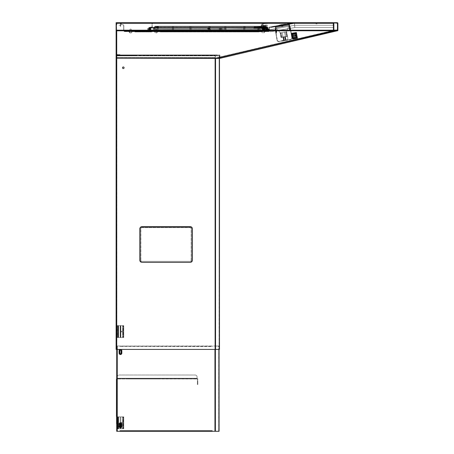 <?xml version="1.0" encoding="UTF-8"?>
<svg xmlns="http://www.w3.org/2000/svg" width="454" height="454" viewBox="0 0 454 454"><rect width="100%" height="100%" fill="white"/><g stroke="black" fill="none" stroke-linecap="round" stroke-linejoin="round"><path stroke-width="0.34" stroke-dasharray="2.27 1.7" d="M219.464 58.401L219.464 55.865L116.122 55.865L116.4 349.421L116.122 55.865L219.662 55.865L116.122 55.865L116.122 349.421L116.122 55.865L116.122 349.421L116.837 349.421L116.4 349.421L116.4 55.865L116.122 349.421L215.548 349.421L116.122 349.421L116.502 349.421L116.122 349.421L116.122 55.865L116.122 58.197L215.207 58.197L215.207 57.601L215.207 58.197L215.207 57.902L116.718 57.902A0.318 0.301 180 0 1 116.406 57.658L116.122 30.497L116.718 30.497A0.318 0.301 180 0 1 116.406 30.248L116.122 30.764L116.718 30.764A0.596 0.568 0 0 1 116.133 30.299L116.122 23.296L116.133 30.299A0.596 0.568 180 0 0 116.718 30.764L116.718 58.169A0.596 0.568 180 0 1 116.133 57.703L116.122 54.951L116.519 55.229L116.122 55.229L116.122 58.197L215.207 58.401L332.878 30.764L333.423 30.339L333.667 22.978L116.122 22.978L116.122 23.296L333.423 23.296M215.207 58.169L215.207 54.951L215.207 55.547L215.207 55.229L211.241 54.951L215.207 54.951L215.207 58.135L333.389 30.378M116.122 53.107L116.4 30.764L116.122 53.107M220.394 58.231A0.596 0.596 0 0 1 219.662 57.652A0.596 0.596 0 0 0 220.394 58.231L337.418 30.741L337.861 30.305A0.596 0.596 0 0 0 337.878 30.163L337.878 23.296A0.596 0.596 0 0 0 337.282 22.7L116.122 22.7L116.519 22.7L116.122 22.7L116.122 30.497L116.718 30.497L116.718 57.902L215.593 58.129L332.878 30.497L116.718 30.764M333.843 30.14L333.849 22.899L337.708 22.899L337.702 30.14L333.843 30.14A0.596 0.42 -90 0 1 333.503 30.724L215.627 58.401L219.662 58.401L219.452 58.129L337.282 30.452L337.509 30.14L333.65 30.14L333.667 22.7L337.282 22.978A0.318 0.318 0 0 1 337.6 23.296L337.6 30.163L337.6 23.296A0.318 0.318 0 0 0 337.282 22.978L116.122 22.978L333.423 22.7M215.207 58.401L333.423 30.634M211.241 55.229L116.122 54.951L215.207 54.951L145.161 55.229L145.161 55.825L215.207 55.547L116.122 55.547L215.207 55.547L145.161 55.547L145.161 54.951L215.207 54.951L116.122 54.951L211.241 54.951M132.108 55.229L133.3 55.229L132.108 55.229M177.713 55.229L176.521 55.229L177.713 55.229M116.122 54.951L116.122 55.547L116.122 54.951L116.122 55.547L134.452 55.825L134.452 55.229M132.108 54.951L133.3 54.951L132.108 54.951M177.713 54.951L176.521 54.951L177.713 54.951M333.809 30.378A0.596 0.42 90 0 1 333.503 30.724L333.809 30.361L333.423 30.367M337.702 30.14L333.65 30.14L333.503 30.724L337.316 30.724L219.452 58.129L215.593 58.129L219.662 58.401L219.452 58.129L337.316 30.724L337.691 30.282A0.596 0.42 90 0 0 337.702 30.14L337.515 22.899L337.589 30.242A0.318 0.318 0 0 0 337.6 30.163A0.318 0.318 0 0 1 337.589 30.242L337.356 30.469L337.816 30.361L337.702 30.634L337.316 30.724L337.702 30.634M333.849 22.899L337.708 22.899M337.418 30.741L220.326 57.959A0.318 0.318 0 0 1 219.94 57.669A0.318 0.318 0 0 0 220.326 57.959L337.816 30.361M337.878 26.667L337.878 24.76L337.878 26.667M219.662 57.652L219.662 55.547L219.662 57.652M219.94 57.652L219.94 55.547A0.596 0.596 0 0 0 219.344 54.951L217.954 55.229L219.344 54.951A0.596 0.596 0 0 1 219.94 55.547L219.94 57.652A0.318 0.318 0 0 0 219.94 57.669L219.94 57.669M219.344 55.229A0.318 0.318 0 0 1 219.662 55.547A0.318 0.318 0 0 0 219.344 55.229L218.261 55.229L219.344 55.229M214.197 55.229L217.954 55.229L214.106 54.951L217.954 54.951L214.197 55.229M214.901 55.229L217.279 55.229L214.106 54.951L217.279 54.951L214.901 55.229M337.6 26.667L337.6 24.76L337.6 26.667M333.582 30.361L337.668 30.361M337.691 30.282L333.809 30.361L215.627 58.401M145.161 55.229L215.117 55.229M116.213 57.902L215.207 57.902L116.122 57.919M134.452 54.951L134.452 55.547L116.122 55.547M211.36 55.229L145.161 54.951M211.36 54.951L215.117 54.951M116.122 53.487L116.406 57.658A0.318 0.301 0 0 0 116.718 57.902L116.718 30.497L332.878 30.497L116.718 30.497A0.318 0.301 0 0 1 116.406 30.248L116.122 30.781M333.423 22.978L116.122 22.978L116.122 23.296M120.049 22.7L120.645 22.7L120.049 22.978A0.318 0.318 0 0 1 120.367 23.296L120.367 26.667L120.645 23.296A0.596 0.596 0 0 0 120.049 22.7A0.596 0.596 0 0 1 120.645 23.296L120.645 26.071L120.367 23.296A0.318 0.318 0 0 0 120.049 22.978L116.956 22.7L120.049 22.7M120.645 25.435L120.367 24.959L120.645 25.435M116.956 22.978L120.049 22.978L116.956 22.978L116.718 23.773L116.451 23.103A0.516 0.516 0 0 1 116.956 22.7A0.516 0.516 0 0 0 116.451 23.103L116.956 22.978M116.44 23.71L116.718 30.163L116.44 23.71M116.44 30.469L116.718 57.777L116.44 30.469M116.44 57.459L116.718 54.633L116.44 57.459M116.44 54.395L116.718 54.633L116.44 54.395A0.516 0.516 0 0 0 116.553 54.718A0.516 0.516 0 0 1 116.44 54.395M116.769 54.548L116.553 54.718A0.516 0.516 0 0 0 116.956 54.911L120.089 54.633L116.553 54.718A0.516 0.516 0 0 0 116.956 54.911L119.493 54.633L116.769 54.548M122.313 24.652A1.192 1.192 0 0 1 121.122 23.46A1.192 1.192 0 0 0 122.313 24.652L122.631 24.652A1.192 1.192 0 0 1 123.817 25.844A1.192 1.192 0 0 0 122.631 24.652L122.313 24.652A1.192 1.192 0 0 1 121.122 23.46A1.192 1.192 0 0 0 122.313 24.652L122.489 24.652A1.192 1.192 0 0 1 123.675 25.844A1.192 1.192 0 0 0 122.489 24.652L122.313 24.652M134.969 31.666L124.492 31.587L123.817 30.991L123.817 25.844L123.817 30.991L268.927 30.991L268.927 30.583A0.794 0.794 0 0 1 269.58 29.805A0.794 0.794 0 0 0 268.927 30.583L268.927 31.587L258.814 31.309L258.814 31.666L160.353 31.945L160.353 31.587L268.927 31.587L268.927 29.924L294.714 25.276L268.927 29.924L268.927 31.309L124.492 31.309L151.625 31.309L151.625 31.945L134.969 31.945L134.969 31.309L151.625 31.666L134.952 31.945L134.952 31.587L160.353 31.587L134.969 31.945M269.58 29.805L294.646 25.293A0.794 0.794 0 0 1 294.782 25.276A0.794 0.794 0 0 0 294.646 25.293L269.58 29.805M332.402 25.276L294.782 25.276L332.402 25.276A0.794 0.794 0 0 0 333.196 24.488A0.794 0.794 0 0 1 332.402 25.276M333.656 23.256L333.622 23.256A0.318 0.318 0 0 1 333.395 23.16L120.917 23.16A0.318 0.318 0 0 1 120.696 23.256A0.318 0.318 0 0 0 120.917 23.16A0.318 0.318 0 0 1 120.696 23.256L117.325 23.256A0.318 0.318 0 0 0 117.007 23.574L116.729 24.959L117.007 23.574A0.318 0.318 0 0 1 117.325 23.256L120.696 23.256A0.318 0.318 0 0 0 120.917 23.16L333.196 22.978L333.196 24.488L333.196 22.978L121.122 22.978L121.122 23.46L121.122 22.7L333.196 22.7L333.196 25.276L294.714 25.276L333.196 25.276L333.196 22.7L121.122 22.7L333.196 22.7A0.318 0.318 0 0 1 333.418 22.791L336.993 22.978L333.418 22.791A0.318 0.318 0 0 0 333.196 22.7A0.318 0.318 0 0 1 333.418 22.791A0.318 0.318 0 0 0 333.196 22.7L333.395 23.16A0.318 0.318 0 0 0 333.622 23.256L336.993 23.256L333.622 23.256A0.318 0.318 0 0 1 333.395 23.16A0.318 0.318 0 0 0 333.423 23.188M155.24 29.839A0.755 0.755 0 0 1 155.989 29.084A0.755 0.755 0 0 1 156.743 29.839A0.755 0.755 0 0 1 155.989 30.594A0.755 0.755 0 0 1 155.24 29.839A0.755 0.755 0 0 1 155.989 29.084A0.755 0.755 0 0 1 156.743 29.839A0.755 0.755 0 0 1 155.989 30.594A0.755 0.755 0 0 1 155.24 29.839A0.755 0.755 0 0 0 155.989 30.617A0.755 0.755 0 0 0 156.743 29.862A0.755 0.755 0 0 0 155.989 29.107A0.755 0.755 0 0 0 155.24 29.862A0.755 0.755 0 0 0 155.989 30.617A0.755 0.755 0 0 0 156.743 29.862A0.755 0.755 0 0 0 155.989 29.107A0.755 0.755 0 0 0 155.24 29.862M208.829 29.839A0.755 0.755 0 0 1 209.583 29.084A0.755 0.755 0 0 1 210.338 29.839A0.755 0.755 0 0 1 209.583 30.594A0.755 0.755 0 0 1 208.829 29.839A0.755 0.755 0 0 1 209.583 29.084A0.755 0.755 0 0 1 210.338 29.839A0.755 0.755 0 0 1 209.583 30.594A0.755 0.755 0 0 1 208.829 29.839A0.755 0.755 0 0 0 209.583 30.617A0.755 0.755 0 0 0 210.338 29.862A0.755 0.755 0 0 0 209.583 29.107A0.755 0.755 0 0 0 208.829 29.862A0.755 0.755 0 0 0 209.583 30.617A0.755 0.755 0 0 0 210.338 29.862A0.755 0.755 0 0 0 209.583 29.107A0.755 0.755 0 0 0 208.829 29.862M262.423 29.839A0.755 0.755 0 0 1 263.178 29.084A0.755 0.755 0 0 1 263.933 29.839A0.755 0.755 0 0 1 263.178 30.594A0.755 0.755 0 0 1 262.423 29.839A0.755 0.755 0 0 1 263.178 29.084A0.755 0.755 0 0 1 263.933 29.839A0.755 0.755 0 0 1 263.178 30.594A0.755 0.755 0 0 1 262.423 29.839M129.85 29.839A0.755 0.755 0 0 1 130.604 29.084A0.755 0.755 0 0 1 131.354 29.839A0.755 0.755 0 0 1 130.604 30.594A0.755 0.755 0 0 1 129.85 29.839A0.755 0.755 0 0 1 130.604 29.084A0.755 0.755 0 0 1 131.354 29.839A0.755 0.755 0 0 1 130.604 30.594A0.755 0.755 0 0 1 129.85 29.839A0.755 0.755 0 0 0 130.587 30.617A0.755 0.755 0 0 0 131.342 29.862A0.755 0.755 0 0 0 130.587 29.107A0.755 0.755 0 0 0 129.838 29.862A0.755 0.755 0 0 0 130.587 30.617A0.755 0.755 0 0 0 131.342 29.862A0.755 0.755 0 0 0 130.587 29.107A0.755 0.755 0 0 0 129.838 29.862M120.895 22.791A0.318 0.318 0 0 1 121.122 22.7L333.196 22.978L121.122 22.7A0.318 0.318 0 0 0 120.895 22.791A0.318 0.318 0 0 1 121.122 22.7A0.318 0.318 0 0 0 120.895 22.791L120.895 22.791M121.122 22.978L333.196 22.7L333.196 23.16L121.122 22.791L333.418 22.791L121.122 22.972L333.196 23.256L121.122 22.989M337.311 23.574A0.318 0.318 0 0 0 336.993 23.256A0.318 0.318 0 0 1 337.311 23.574L337.311 24.959L337.311 23.574A0.318 0.318 0 0 0 336.993 23.256A0.318 0.318 0 0 1 337.311 23.574L337.311 24.959L337.311 23.574M337.589 23.574L337.311 24.959L337.589 23.574A0.596 0.596 0 0 0 336.993 22.978A0.596 0.596 0 0 1 337.589 23.574L337.311 24.959L337.589 23.574A0.596 0.596 0 0 0 336.993 22.978A0.596 0.596 0 0 1 337.589 23.574M258.031 31.666L160.353 31.666L160.353 31.309L151.625 31.309L258.814 31.309L258.814 31.945L160.353 31.945L161.147 31.945L160.353 31.945L160.353 31.309L268.927 31.309L124.356 31.309L123.675 30.991L123.675 25.844L123.675 30.991L268.927 30.991L268.927 31.587L258.825 31.309L258.825 31.945L160.353 31.945L160.353 31.309L258.825 31.309L258.825 31.666L161.147 31.666L258.814 31.945M155.989 31.309L157.822 31.309L155.989 31.309C158.344 31.309 158.344 31.309 155.989 31.309C153.639 31.309 153.639 31.309 155.989 31.309M263.178 31.309L265.011 31.309L263.178 31.309C265.539 31.309 265.539 31.309 263.189 31.309C260.834 31.309 260.834 31.309 263.189 31.309M130.604 31.309L128.771 31.309L130.604 31.309M130.604 32.728L131.251 32.904L129.952 32.904L130.604 32.728M130.604 31.587L128.771 31.587L130.604 31.587M124.492 31.587L268.927 31.587L124.356 31.587L123.675 30.991L268.927 30.991L123.817 30.991L124.492 31.587M155.989 31.587L157.822 31.587L155.989 31.587C158.344 31.587 158.344 31.587 155.989 31.587C153.639 31.587 153.639 31.587 155.989 31.587M263.178 31.587L265.011 31.587L263.178 31.587C265.539 31.587 265.539 31.587 263.189 31.587C260.834 31.587 260.834 31.587 263.189 31.587M155.989 32.904L156.641 32.904L155.989 32.904M258.031 31.945L161.147 31.666L258.814 31.666M134.952 31.945L151.625 31.945L151.625 31.309L124.356 31.587L134.952 31.309L134.952 31.945L151.625 31.945L134.952 31.666M120.696 22.978L117.325 22.978L120.696 22.978M116.729 23.574A0.596 0.596 0 0 1 117.325 22.978A0.596 0.596 0 0 0 116.729 23.574A0.596 0.596 0 0 1 117.325 22.978A0.596 0.596 0 0 0 116.729 23.574M263.939 29.862A0.755 0.755 0 0 0 263.189 29.107A0.755 0.755 0 0 0 262.435 29.862A0.755 0.755 0 0 0 263.189 30.617A0.755 0.755 0 0 0 263.939 29.862A0.755 0.755 0 0 0 263.189 29.107A0.755 0.755 0 0 0 262.435 29.862A0.755 0.755 0 0 0 263.189 30.617A0.755 0.755 0 0 0 263.939 29.862M117.007 23.574A0.318 0.318 0 0 1 117.325 23.256A0.318 0.318 0 0 0 117.007 23.574M130.587 31.587C132.943 31.587 132.943 31.587 130.587 31.587C128.238 31.587 128.238 31.587 130.587 31.587M130.587 32.904L131.24 32.904L130.587 32.904M130.587 31.309C128.238 31.309 128.238 31.309 130.587 31.309C132.943 31.309 132.943 31.309 130.587 31.309M216.093 55.865L215.395 55.865L216.093 55.865M206.076 55.865L205.378 55.865L206.076 55.865M177.713 55.865L177.015 55.865L177.713 55.865M132.091 55.865L131.393 55.865L132.091 55.865M145.416 55.269L196.65 55.269L196.65 55.865L196.65 55.269L216.689 55.269L119.691 55.269L119.691 55.865L145.416 55.865L145.416 55.269L119.691 55.269L119.691 55.865L214.901 55.865L145.416 55.865M214.901 55.865L216.689 55.865L214.901 55.865L214.901 55.269L214.901 55.865M134.191 55.865L134.191 55.269L134.191 55.865M215.372 55.269L116.519 55.269L219.662 55.269L215.372 55.269L215.372 55.865L215.372 55.269M132.091 55.269L131.393 55.269L132.091 55.269M177.713 55.269L177.015 55.269L177.713 55.269M206.076 55.269L205.378 55.269L206.076 55.269M216.093 55.269L215.395 55.269L216.093 55.269M144.627 55.269L144.627 55.865L144.627 55.269M214.106 55.269L214.106 55.865L214.106 55.269M216.689 55.269L216.689 55.865L216.689 55.269M219.288 349.421L116.718 349.421L116.837 55.865L116.468 55.865L116.468 349.421L116.468 55.865L116.837 55.865L116.837 349.421L116.4 349.421L116.122 55.865L116.122 349.421L116.122 55.865L116.695 55.865L116.122 55.865L116.559 55.865L116.122 55.865L116.4 349.421L116.122 55.865L116.718 55.865L116.4 55.865L116.718 55.865L116.502 349.421L116.519 55.269L116.519 55.865L219.464 55.865L219.186 349.421L215.349 349.421L219.186 349.421L219.186 55.865L219.464 349.421L219.095 349.421L219.288 58.401M219.662 55.865L219.662 55.269L219.662 55.865M294.453 22.7L333.276 22.7A0.318 0.318 0 0 1 333.497 22.791L336.17 23.256L336.953 22.978L333.497 22.791A0.318 0.318 0 0 0 333.276 22.7L333.276 26.746A0.794 0.794 0 0 1 332.481 27.541A0.794 0.794 0 0 0 333.276 26.746A0.794 0.794 0 0 1 332.481 27.541A0.794 0.794 0 0 0 333.276 26.746L333.276 22.7L294.453 22.7L294.845 27.541L332.481 27.541L294.845 27.541L294.453 23.375L294.845 27.541L332.481 27.541L294.845 27.541L294.351 22.711A0.596 0.596 0 0 1 294.453 22.7L294.453 23.296L294.351 22.711A0.596 0.596 0 0 1 294.453 22.7L333.474 23.16A0.318 0.318 0 0 0 333.701 23.256L336.953 22.978L333.701 23.256A0.318 0.318 0 0 1 333.474 23.16L333.276 22.7L294.453 22.978A0.318 0.318 0 0 0 294.396 22.984L269.687 27.013L294.351 22.711L294.453 23.296L294.453 22.978A0.318 0.318 0 0 0 294.396 22.984L269.687 27.013L269.789 27.603L269.687 27.013L294.396 22.984L294.453 23.296L294.453 22.7M316.177 22.7L317.772 22.7L316.177 22.7M293.363 22.882L270.851 26.809L293.363 22.882A0.318 0.318 0 0 0 293.102 23.25L271.225 27.109L293.102 23.25A0.318 0.318 0 0 1 293.363 22.882M269.789 27.598L269.733 27.285L269.472 27.654L269.472 30.549A1.192 1.192 0 0 0 270.868 31.718A1.192 1.192 0 0 1 269.472 30.549L269.472 27.654L269.472 30.549A1.192 1.192 0 0 0 270.868 31.718L294.788 27.546L270.868 31.718L294.788 27.546L294.453 23.296L294.788 27.546L270.868 31.718A1.192 1.192 0 0 1 269.472 30.549L269.472 27.654L294.453 23.296L333.276 23.296L294.453 23.296L333.276 23.296L294.453 23.296L269.789 27.603M336.953 23.256A0.318 0.318 0 0 1 337.271 23.574L337.271 29.544A0.318 0.318 0 0 1 337.033 29.851A0.318 0.318 0 0 0 337.271 29.544A0.318 0.318 0 0 1 337.033 29.851L330.648 31.848L337.106 30.117A0.596 0.596 0 0 0 337.549 29.544A0.596 0.596 0 0 1 337.106 30.117A0.596 0.596 0 0 0 337.549 29.544A0.596 0.596 0 0 1 337.106 30.117L330.648 31.848L337.033 29.851A0.318 0.318 0 0 0 337.271 29.544L337.271 23.574A0.318 0.318 0 0 0 336.953 23.256A0.318 0.318 0 0 1 337.271 23.574A0.318 0.318 0 0 0 336.953 23.256M336.953 22.978A0.596 0.596 0 0 1 337.549 23.574L337.271 29.544L337.549 23.574A0.596 0.596 0 0 0 336.953 22.978A0.596 0.596 0 0 1 337.549 23.574A0.596 0.596 0 0 0 336.953 22.978M333.452 30.81L332.493 31.065L333.452 30.81M333.525 31.076L332.566 31.332L333.525 31.076M316.177 22.978L317.772 22.978L316.177 22.978M293.409 23.154L270.902 27.081L293.386 23.239A0.318 0.318 0 0 1 293.125 23.608L271.322 27.41A0.318 0.318 0 0 1 270.953 27.155L270.953 27.155A0.318 0.318 0 0 0 271.322 27.41L293.125 23.608A0.318 0.318 0 0 0 293.386 23.239L270.947 27.115L293.409 23.154M269.194 27.598A0.596 0.596 0 0 1 269.687 27.013A0.596 0.596 0 0 0 269.194 27.598L269.194 30.713L269.194 27.598M269.472 27.598A0.318 0.318 0 0 1 269.733 27.285A0.318 0.318 0 0 0 269.472 27.598L269.472 30.713L269.472 27.598M269.194 29.442L269.472 30.634L269.194 29.442M269.194 30.514L269.472 29.323L269.194 30.514M268.876 31.031A0.318 0.318 0 0 0 269.194 30.713A0.318 0.318 0 0 1 268.876 31.031L260.698 31.031L268.876 31.309A0.596 0.596 0 0 0 269.472 30.713A0.596 0.596 0 0 1 268.876 31.309L260.698 31.309L268.876 31.031M264.631 31.031L260.698 31.309L264.631 31.031A0.318 0.318 0 0 0 264.313 31.349A0.318 0.318 0 0 0 264.631 31.666L266.22 31.666L264.631 31.666A0.318 0.318 0 0 1 264.313 31.349A0.318 0.318 0 0 1 264.631 31.031M263.161 31.031L262.208 31.031L263.161 31.031M263.161 31.309L262.208 31.309L263.161 31.309M264.631 31.309L266.22 31.388L265.425 31.666L264.631 31.309M291.213 23.943L273.234 27.081L291.213 23.943M282.223 25.509L283.427 25.299L282.223 25.52M282.172 25.237L283.381 25.027L282.172 25.237M270.851 26.809A0.318 0.318 0 0 1 271.22 27.07A0.318 0.318 0 0 0 270.851 26.809M282.303 25.98L282.865 26.082L281.815 26.264L282.865 26.082L281.815 26.264L282.865 26.082L281.815 26.264L282.865 26.082L282.303 25.98M271.322 27.41L293.125 23.608L271.322 27.41M316.177 23.824L316.988 23.824L316.177 23.824M292.875 23.086L271.378 26.837L292.875 23.086M289.845 23.614L274.409 26.309A0.794 0.794 0 0 1 275.328 26.956L276.077 32.864L276.452 32.801L276.497 31.984L276.452 32.801L276.077 32.864L276.452 32.801L276.077 32.864L276.231 32.03L276.452 32.801L276.497 31.984L276.35 32.819L276.106 31.247L276.452 32.801L276.077 32.864L275.328 26.956A0.794 0.794 0 0 0 274.409 26.309L289.845 23.614A0.794 0.794 0 0 0 289.198 24.533L290.225 30.395L289.805 29.663L290.123 30.412L290.066 29.618L290.123 30.412L290.498 30.35L290.066 29.618L290.123 30.412L290.498 30.35L290.123 30.412L289.839 28.205L290.333 29.408L289.476 24.488L290.117 28.159L289.198 24.533L275.328 26.956L289.198 24.533A0.794 0.794 0 0 1 289.845 23.614L274.409 26.309L289.845 23.614M280.952 25.169L283.307 24.754L280.952 25.169A0.437 0.437 0 0 1 281.304 25.265L283.063 25.413L281.395 25.702L283.063 25.413L281.395 25.702L283.063 25.413L281.395 25.702L283.063 25.413L281.395 25.702L283.063 25.413L283.001 24.97L281.395 25.702L281.128 25.475L281.395 25.702L283.001 24.97L281.395 25.702L281.128 25.475L282.825 25.271L281.304 25.265L283.001 24.97A0.437 0.437 0 0 1 283.307 24.754A0.437 0.437 0 0 0 283.001 24.97A0.437 0.437 0 0 1 283.307 24.754L280.952 25.169A0.437 0.437 0 0 1 281.304 25.265L283.001 24.97A0.437 0.437 0 0 1 283.307 24.754L280.952 25.169A0.437 0.437 0 0 1 281.304 25.265L283.001 24.97L281.304 25.265A0.437 0.437 0 0 0 280.952 25.169M289.896 23.892L274.454 26.582A0.516 0.516 0 0 1 275.056 27.002A0.516 0.516 0 0 0 274.454 26.582L289.896 23.892A0.516 0.516 0 0 0 289.476 24.488L275.056 27.002L289.476 24.488A0.516 0.516 0 0 1 289.896 23.892L274.454 26.582L289.896 23.892M280.998 25.441L283.353 25.032L280.998 25.441M290.333 29.408L290.384 30.367L290.333 29.408M289.385 25.708L289.805 29.663L288.931 25.384L275.873 27.666L276.497 31.984L275.612 27.711L289.187 25.339L289.385 25.708L289.187 25.339L275.612 27.711L276.191 32.847L276.497 31.984L275.612 27.711L289.187 25.339L289.385 25.708L289.187 25.339L275.612 27.711L276.231 32.03L275.612 27.711L289.187 25.339L289.124 25.753L288.931 25.384L275.873 27.666L275.55 28.125L275.612 27.711L289.187 25.339L289.805 29.663L288.931 25.384L289.385 25.708L289.805 29.663L289.385 25.708M275.674 32.41L277.354 40.412A0.516 0.516 0 0 0 277.564 40.746L278.347 41.297A0.516 0.516 0 0 0 278.733 41.382L290.883 39.26A0.516 0.516 0 0 0 291.218 39.05L291.769 38.267A0.516 0.516 0 0 0 291.854 37.881L290.895 32.404L291.854 37.881A0.516 0.516 0 0 1 291.769 38.267A0.516 0.516 0 0 0 291.854 37.881L291.076 31.808L291.854 37.881A0.516 0.516 0 0 1 291.769 38.267L291.218 39.05A0.516 0.516 0 0 1 290.883 39.26A0.516 0.516 0 0 0 291.218 39.05A0.516 0.516 0 0 1 290.883 39.26L278.733 41.382A0.516 0.516 0 0 1 278.347 41.297A0.516 0.516 0 0 0 278.733 41.382A0.516 0.516 0 0 1 278.347 41.297L277.564 40.746A0.516 0.516 0 0 1 277.354 40.412A0.516 0.516 0 0 0 277.564 40.746A0.516 0.516 0 0 1 277.354 40.412L275.97 32.359L275.674 32.41L276.304 34.385L275.493 29.624L275.198 29.675L275.493 29.624L276.304 34.385L275.47 29.629L275.981 29.538A0.397 0.397 0 0 1 276.441 29.862A0.397 0.397 0 0 0 275.981 29.538A0.397 0.397 0 0 1 276.441 29.862L276.781 31.814A0.397 0.397 0 0 1 276.458 32.274A0.397 0.397 0 0 0 276.781 31.814L276.441 29.862L276.781 31.814A0.397 0.397 0 0 1 276.458 32.274A0.397 0.397 0 0 0 276.781 31.814L276.441 29.862A0.397 0.397 0 0 0 275.981 29.538A0.397 0.397 0 0 1 276.441 29.862A0.397 0.397 0 0 0 275.981 29.538A0.397 0.397 0 0 1 276.441 29.862L276.781 31.814A0.397 0.397 0 0 1 276.458 32.274A0.397 0.397 0 0 0 276.781 31.814L276.441 29.862L276.781 31.814A0.397 0.397 0 0 1 276.458 32.274A0.397 0.397 0 0 0 276.781 31.814L276.441 29.862A0.397 0.397 0 0 0 275.981 29.538L275.198 29.675L275.674 32.41L276.458 32.274L275.674 32.41L275.198 29.675L275.289 28.574L276.304 34.385L275.674 32.41L275.97 32.359L275.674 32.41M276.548 37.427L277.082 40.463A0.794 0.794 0 0 0 277.405 40.974L278.188 41.524A0.794 0.794 0 0 0 278.779 41.655L290.935 39.532A0.794 0.794 0 0 0 291.445 39.209L291.996 38.425A0.794 0.794 0 0 0 292.126 37.835L291.417 33.772L292.126 37.835A0.794 0.794 0 0 1 291.996 38.425A0.794 0.794 0 0 0 292.126 37.835A0.794 0.794 0 0 1 291.996 38.425L291.445 39.209A0.794 0.794 0 0 1 290.935 39.532A0.794 0.794 0 0 0 291.445 39.209A0.794 0.794 0 0 1 290.935 39.532L278.779 41.655A0.794 0.794 0 0 1 278.188 41.524A0.794 0.794 0 0 0 278.779 41.655A0.794 0.794 0 0 1 278.188 41.524L277.405 40.974A0.794 0.794 0 0 1 277.082 40.463A0.794 0.794 0 0 0 277.405 40.974A0.794 0.794 0 0 1 277.082 40.463L276.548 37.427M275.152 29.402L275.493 29.624L275.198 29.675L275.289 28.574L275.47 29.629L275.289 28.574L275.152 29.402M275.493 31.354L275.612 32.041L275.493 31.354M275.97 34.09L276.038 32.87L276.253 34.118L275.97 34.09M275.765 31.309L275.646 30.622L275.765 31.309M284.425 40.667L285.237 40.247L284.425 40.667M286.712 40.27L281.974 40.815L287.643 39.827L281.684 40.866L287.932 39.776L281.684 40.866L287.643 39.827L282.95 40.644L286.712 40.27M290.242 27.047L290.719 29.782L290.242 27.047L290.447 29.833L289.941 29.924A0.397 0.397 0 0 1 289.482 29.601A0.397 0.397 0 0 0 289.941 29.924A0.397 0.397 0 0 1 289.482 29.601A0.397 0.397 0 0 0 289.941 29.924A0.397 0.397 0 0 1 289.482 29.601L289.141 27.643L289.482 29.601A0.397 0.397 0 0 0 289.941 29.924A0.397 0.397 0 0 1 289.482 29.601A0.397 0.397 0 0 0 289.941 29.924L290.719 29.782L291.076 31.808L291.224 34.294L289.97 27.098L289.465 27.183A0.397 0.397 0 0 0 289.141 27.643A0.397 0.397 0 0 1 289.465 27.183A0.397 0.397 0 0 0 289.141 27.643A0.397 0.397 0 0 1 289.465 27.183A0.397 0.397 0 0 0 289.141 27.643L289.482 29.601L289.141 27.643A0.397 0.397 0 0 1 289.465 27.183A0.397 0.397 0 0 0 289.141 27.643A0.397 0.397 0 0 1 289.465 27.183L290.242 27.047L290.447 29.833L289.941 29.924L290.447 29.833L291.076 31.808L290.719 29.782L289.941 29.924L290.719 29.782L289.97 27.098L289.465 27.183L289.953 27.098L289.465 27.183L289.953 27.098L290.429 29.833L289.941 29.924L290.719 29.782L290.242 27.047L290.429 29.833L289.788 26.043L291.076 31.808L290.719 29.782L290.429 29.833L289.788 26.043L290.242 27.047M290.537 28.733L290.418 28.046L290.537 28.733M291.014 31.468L290.537 30.339L290.753 31.587L290.259 30.503L290.753 31.587L290.81 30.293L291.025 31.536L290.259 30.503L291.014 31.468M290.265 28.778L290.146 28.091L290.265 28.778M290.997 31.439A0.556 0.556 0 0 1 291.025 31.536L291.025 31.536A0.556 0.556 0 0 0 290.997 31.439A0.556 0.556 0 0 1 291.025 31.536A0.556 0.556 0 0 0 290.997 31.439L290.997 31.439A0.556 0.556 0 0 0 290.986 31.4A0.556 0.556 0 0 1 290.997 31.439A0.556 0.556 0 0 0 290.986 31.4L290.515 30.384L290.986 31.4A0.556 0.556 0 0 1 290.997 31.439M290.515 30.384L290.986 31.4L290.515 30.384M275.975 34.061A0.556 0.556 0 0 0 275.981 34.163L276.253 34.067L275.981 34.163A0.556 0.556 0 0 1 275.975 34.061A0.556 0.556 0 0 0 275.981 34.163A0.556 0.556 0 0 1 275.975 34.061L276.35 32.932L275.975 34.061A0.556 0.556 0 0 1 275.975 34.016A0.556 0.556 0 0 0 275.975 34.061A0.556 0.556 0 0 1 275.975 34.016L276.072 32.904L275.975 34.016A0.556 0.556 0 0 0 275.975 34.061M276.072 32.904L275.975 34.016L276.072 32.904M281.361 37.296L287.422 36.241L281.361 37.296M284.692 36.717L285.135 36.638L284.692 36.717M283.273 36.967L284.783 36.7L283.273 36.967M284.278 40.412L285.396 40.219L284.278 40.412M284.136 40.44L283.574 40.537L284.312 40.406L283.943 40.474L283.466 37.733L283.097 37.801L283.659 37.705L284.335 40.406L283.574 40.537L283.943 40.474L283.466 37.733L284.136 40.44M285.481 40.202L286.037 40.105L285.305 40.236L285.674 40.168L285.004 37.466L285.305 40.236L286.037 40.105L285.674 40.168L285.191 37.432L285.56 37.37L285.004 37.466L285.481 40.202M284.726 36.712L283.608 36.905L285.095 36.643L284.709 36.712L285.186 39.447L285.577 39.379L285.186 39.447L285.577 39.379L285.186 39.447L284.709 36.712M285.685 31.911L280.186 32.87L285.685 31.911M283.784 39.691L284.159 39.629L283.767 39.697L284.159 39.629L283.767 39.697L283.29 36.961L283.682 36.893L283.29 36.961L283.767 39.697M295.804 33.993L292.563 34.561L292.654 35.106L293.71 34.918L293.846 35.701L294.981 35.503L294.845 34.725L295.9 34.538L295.724 33.522L292.478 34.09L292.353 33.369L295.594 32.801L295.724 33.522L292.478 34.09L292.353 33.369L295.594 32.801L296.036 35.321L294.981 35.503L294.845 34.725L295.9 34.538L296.036 35.321L292.79 35.889L292.654 35.106L293.71 34.918L293.846 35.701L292.79 35.889L292.353 33.369L295.594 32.801L295.724 33.522L292.478 34.09L292.654 35.106L293.71 34.918L293.846 35.701L294.981 35.503L294.845 34.725L295.9 34.538L295.804 33.993L292.563 34.561L292.478 34.09L295.724 33.522L295.804 33.993L292.563 34.561L295.804 33.993M296.337 37.041L296.241 36.49L295.185 36.678L295.049 35.894L293.914 36.093L294.05 36.876L292.995 37.058L293.091 37.608L296.337 37.041L296.547 38.232L293.301 38.8L293.176 38.074L296.417 37.512L293.176 38.074L296.417 37.512L296.547 38.232L293.301 38.8L292.836 36.121L296.076 35.554L296.547 38.232L293.301 38.8L293.091 37.608L296.337 37.041L296.241 36.49L295.185 36.678L295.049 35.894L293.914 36.093L294.05 36.876L292.995 37.058L292.836 36.121L296.076 35.554L296.241 36.49L295.185 36.678L295.049 35.894L293.914 36.093L294.05 36.876L292.995 37.058L293.091 37.608L296.337 37.041L296.417 37.512L293.176 38.074L293.091 37.608L296.337 37.041M294.521 37.359L294.907 37.29L294.521 37.359L294.601 37.824L294.992 37.756L294.601 37.824L294.992 37.756L294.601 37.824L294.521 37.359L294.907 37.29L294.992 37.756L294.907 37.29L294.521 37.359L294.601 37.824L294.521 37.359M293.903 33.84L294.294 33.772L293.903 33.84L294.294 33.772L293.903 33.84L293.988 34.311L294.379 34.243L294.294 33.772L294.379 34.243L293.988 34.311L293.903 33.84L293.988 34.311L294.379 34.243L294.294 33.772L294.379 34.243L293.988 34.311L293.903 33.84M296.763 38.318L293.159 39.146L293.091 38.755L296.729 38.119L296.797 38.511L293.159 39.146L293.063 38.579L296.661 37.75L296.797 38.511L292.932 38.982L292.104 33.085L295.736 32.455L291.939 33.318L295.736 32.455L292.104 33.085L292.172 33.477L295.838 33.023L292.041 33.885L296.065 33.182L292.041 33.885L291.939 33.318L295.804 32.847L296.065 33.182L292.234 33.851L293.063 38.579L296.859 37.716L296.002 32.813L296.4 35.094L295.423 35.264L296.173 34.935L296.524 35.798L295.543 35.968L295.191 35.106L295.543 35.968L295.423 35.264L295.543 35.968L296.524 35.798L295.384 36.201L296.524 35.798L296.797 38.511L292.932 38.982L292.83 38.42L296.695 37.943L296.956 38.284L295.736 32.455L296.956 38.284L293.125 38.948L292.138 33.284L295.77 32.648L296.797 38.511L292.932 38.982L291.939 33.318L293.063 38.579L296.859 37.716L296.922 38.085L293.091 38.755L292.83 38.42L296.661 37.75L296.36 36.031L295.384 36.201L295.191 35.106L296.173 34.935L295.872 33.216L296.173 34.935L295.191 35.106L295.384 36.201L296.36 36.031L296.661 37.75L292.83 38.42L291.939 33.318L295.736 32.455L296.763 38.318M292.478 33.426L292.921 35.962L295.985 35.429L295.537 32.892L292.478 33.426L292.654 34.419L293.324 34.305L293.159 33.386L293.324 34.305L292.654 34.419L293.324 34.305L293.159 33.386L293.324 34.305L292.654 34.419L292.921 35.962L293.59 35.849L293.432 34.93L292.762 35.049L293.432 34.93L293.783 36.961L293.119 37.08L293.783 36.961L293.823 34.862L293.982 35.781L293.823 34.862L293.982 35.781L294.879 35.622L294.72 34.703L293.823 34.862L294.72 34.703L294.879 35.622L292.921 35.962L292.478 33.426L292.921 35.962L295.27 35.554L295.111 34.635L295.821 34.51L295.985 35.429L295.537 32.892L295.713 33.885L295.004 34.01L294.845 33.091L294.453 33.159L294.612 34.078L293.715 34.237L293.551 33.318L293.715 34.237L293.551 33.318L294.453 33.159L294.612 34.078L294.453 33.159L291.871 33.613L296.133 32.87L296.519 35.094L295.702 35.236L295.679 35.804L296.638 35.758L297.024 37.988L295.736 38.21L295.577 37.296L296.286 37.171L296.462 38.164L296.019 35.628L296.178 36.547L295.463 36.666L296.178 36.547L295.463 36.666L295.304 35.752L294.913 35.821L295.077 36.734L294.175 36.893L294.016 35.974L294.913 35.821L295.077 36.734L294.175 36.893L294.016 35.974L294.913 35.821L295.077 36.734L294.913 35.821L296.019 35.628L296.286 37.171L295.577 37.296L295.736 38.21L294.447 38.437L294.283 37.517L295.185 37.364L294.283 37.517L294.447 38.437L292.768 38.732L291.871 33.613L293.551 33.318L293.715 34.237L294.612 34.078L294.453 33.159L296.133 32.87L296.519 35.094L295.702 35.236L296.519 35.094L295.702 35.236L295.679 35.804L295.605 35.378L295.815 35.9L296.638 35.758L297.024 37.988L292.768 38.732L291.871 33.613L296.133 32.87L296.519 35.094L296.133 32.87L294.845 33.091L295.004 34.01L295.713 33.885L295.004 34.01L294.845 33.091L295.004 34.01L295.713 33.885L295.821 34.51L295.111 34.635L295.463 36.666L296.178 36.547L296.462 38.164L293.403 38.698L296.462 38.164L296.019 35.628L292.955 36.161L293.403 38.698L296.462 38.164L293.403 38.698L293.119 37.08L293.783 36.961L293.119 37.08L292.955 36.161L294.016 35.974L293.625 36.042L293.432 34.93L292.762 35.049L293.432 34.93L293.783 36.961L293.625 36.042L292.955 36.161L296.019 35.628L294.879 35.622L294.72 34.703L294.879 35.622L295.27 35.554L295.111 34.635L295.821 34.51L295.985 35.429L295.27 35.554L295.463 36.666L295.111 34.635L295.821 34.51L295.537 32.892L292.478 33.426M295.344 38.278L295.185 37.364L295.344 38.278L294.447 38.437L294.283 37.517L294.447 38.437L294.056 38.505L293.897 37.586L294.056 38.505L292.768 38.732L291.871 33.613L292.768 38.732L297.024 37.988L295.736 38.21L295.577 37.296L296.286 37.171L295.577 37.296L295.736 38.21L295.344 38.278L295.185 37.364L295.344 38.278M293.227 37.705L293.897 37.586L293.227 37.705L292.955 36.161L293.403 38.698L293.227 37.705L293.897 37.586L294.056 38.505L293.897 37.586L293.227 37.705M291.553 33.386L292.575 39.248L291.354 33.42L292.053 33.295L293.046 38.965L292.053 33.295L293.046 38.965L292.053 33.295L296.553 32.512L297.54 38.181L297.149 38.25L296.161 32.58L296.553 32.512L297.54 38.181L296.723 38.522L295.894 32.626L296.553 32.512L291.354 33.42L296.326 32.353L291.519 33.187L292.734 39.016L292.342 39.084L297.381 38.408L296.723 38.522L295.668 32.467L296.127 32.387L297.149 38.25L292.575 39.248L297.54 38.181L296.553 32.512L297.381 38.408L292.342 39.084L292.768 39.214L291.712 33.153L291.354 33.42L296.36 32.546L297.381 38.408L292.541 39.05L291.354 33.42L296.553 32.512L297.347 38.215L292.541 39.05L291.553 33.386M296.689 38.329L295.894 32.626L296.888 38.295L295.702 32.66L292.251 33.261L293.239 38.93L292.768 39.214L296.723 38.522L295.668 32.467L292.251 33.261L293.046 38.965L296.689 38.329M276.123 34.986L276.452 36.87L276.123 34.986M275.97 32.359L276.458 32.274L275.97 32.359L276.458 32.274L275.97 32.359L275.493 29.624L275.981 29.538L275.493 29.624L275.981 29.538L275.493 29.624L275.97 32.359M291.774 35.821L291.417 33.772L291.774 35.821M291.502 35.872L291.145 33.817L291.502 35.872M283.466 37.733L283.097 37.801L283.466 37.733M285.191 37.432L285.56 37.37L286.037 40.105L285.56 37.37L285.191 37.432M286.355 36.428L280.969 37.364L286.355 36.428L285.566 31.933L286.355 36.428M296.076 35.554L296.547 38.232L293.301 38.8L292.836 36.121L296.076 35.554L296.241 36.49L295.185 36.678L295.049 35.894L293.914 36.093L294.05 36.876L292.995 37.058L292.836 36.121L296.076 35.554M292.654 35.106L293.71 34.918L293.846 35.701L292.79 35.889L292.654 35.106M294.981 35.503L294.845 34.725L295.9 34.538L296.036 35.321L294.981 35.503M295.594 32.801L296.036 35.321L292.79 35.889L292.353 33.369L295.594 32.801M294.907 37.29L294.992 37.756L294.907 37.29M294.175 36.893L294.016 35.974L294.175 36.893M296.638 35.758L297.024 37.988L296.638 35.758L295.815 35.9L296.638 35.758M121.241 23.018L151.545 23.018L121.241 23.018A0.596 0.596 0 0 0 120.645 23.614A0.596 0.596 0 0 1 121.241 23.018M152.272 23.739A0.721 0.721 0 0 0 151.545 23.018A0.721 0.721 0 0 1 152.272 23.739L152.272 26.826L152.272 23.739M151.994 23.739A0.443 0.443 0 0 0 151.545 23.296L121.241 23.296L151.545 23.296A0.443 0.443 0 0 1 151.994 23.739L151.994 26.826L151.994 23.739M120.923 23.614A0.318 0.318 0 0 1 121.241 23.296A0.318 0.318 0 0 0 120.923 23.614L120.923 24.76A0.596 0.596 0 0 1 120.327 25.356L119.056 25.078L120.327 25.356A0.596 0.596 0 0 0 120.923 24.76A0.596 0.596 0 0 1 120.327 25.356A0.596 0.596 0 0 0 120.923 24.76A0.596 0.596 0 0 1 120.327 25.356A0.596 0.596 0 0 0 120.923 24.76L120.923 23.614M120.645 24.76L120.645 23.614L120.645 24.76A0.318 0.318 0 0 1 120.327 25.078A0.318 0.318 0 0 0 120.645 24.76A0.318 0.318 0 0 1 120.327 25.078A0.318 0.318 0 0 0 120.645 24.76A0.318 0.318 0 0 1 120.327 25.078A0.318 0.318 0 0 0 120.645 24.76M151.676 27.144A0.318 0.318 0 0 0 151.994 26.826A0.318 0.318 0 0 1 151.676 27.144L149.411 27.144L151.676 27.144M151.676 27.422A0.596 0.596 0 0 0 152.272 26.826A0.596 0.596 0 0 1 151.676 27.422L149.411 27.422L151.676 27.422M149.116 27.632A0.318 0.318 0 0 0 149.094 27.739A0.318 0.318 0 0 1 149.411 27.422A0.318 0.318 0 0 0 149.094 27.739A0.318 0.318 0 0 1 149.116 27.632A0.318 0.318 0 0 0 149.094 27.739A0.318 0.318 0 0 1 149.116 27.632L148.855 27.541A0.596 0.596 0 0 0 148.821 27.739A0.596 0.596 0 0 1 149.411 27.144A0.596 0.596 0 0 0 148.821 27.739L149.094 30.713A0.318 0.318 0 0 0 149.179 30.923L149.179 30.923A0.318 0.318 0 0 1 149.094 30.713A0.318 0.318 0 0 0 149.179 30.923A0.318 0.318 0 0 1 149.094 30.713L148.821 27.739A0.596 0.596 0 0 1 148.855 27.541A0.596 0.596 0 0 0 148.821 27.739A0.596 0.596 0 0 1 148.855 27.541L149.116 27.632M148.821 30.713L148.821 27.739L148.821 30.713A0.596 0.596 0 0 0 148.969 31.11L148.969 31.11A0.596 0.596 0 0 1 148.821 30.713A0.596 0.596 0 0 0 148.969 31.11A0.596 0.596 0 0 1 148.821 30.713A0.596 0.596 0 0 0 149.411 31.309A0.596 0.596 0 0 1 148.821 30.713M148.821 29.323L148.821 30.021L148.821 29.323M149.411 31.031A0.318 0.318 0 0 1 149.094 30.713A0.318 0.318 0 0 0 149.411 31.031L157.146 31.031L149.411 31.031M149.094 29.323L149.094 30.021L149.094 29.323M157.146 31.309L149.411 31.309L157.146 31.309M154.649 31.309L156.556 31.031L154.649 31.309M151.994 31.388L151.994 31.031L151.994 31.388L150.722 31.388L151.994 31.666A0.318 0.318 0 0 0 152.311 31.349A0.318 0.318 0 0 0 151.994 31.031A0.318 0.318 0 0 1 152.311 31.349A0.318 0.318 0 0 1 151.994 31.666L150.722 31.666L151.994 31.388M267.508 27.819L150.881 27.819L150.881 30.594L220.729 30.594L220.349 30.197L220.536 27.819L150.881 27.819L150.881 30.395L220.457 30.395L150.881 30.395L150.683 27.62L267.707 27.62L150.484 27.819L150.683 27.422A0.397 0.397 0 0 0 150.285 27.819L150.484 29.998L150.285 28.613L150.285 29.998L150.285 28.613L150.484 29.76L150.683 28.613L150.683 29.76L150.683 28.613L150.683 29.76L150.683 28.613L150.484 29.601L150.285 28.613L150.285 29.998L150.285 27.819A0.397 0.397 0 0 1 150.683 27.422L267.707 27.422L150.683 27.422L150.683 29.998L150.683 27.819L150.683 29.998L150.683 27.819L267.707 27.819L267.508 30.395L220.349 30.197L267.508 30.594L221.461 30.594L267.508 30.594L267.508 27.819L221.847 27.819L221.847 30.197L221.461 30.594L150.881 30.594L150.683 27.819L267.707 27.819L267.508 30.594A0.397 0.397 0 0 0 267.905 30.197A0.397 0.397 0 0 1 267.508 30.594A0.397 0.397 0 0 0 267.905 30.197A0.397 0.397 0 0 1 267.508 30.594L267.508 27.819L267.508 30.197L221.739 30.395L221.847 27.819L267.508 27.819L267.508 30.197L221.847 30.197L267.508 30.197L221.847 30.197L221.847 27.819L220.349 27.819L220.349 30.197L220.729 30.594L221.847 30.197L221.847 27.819L267.508 27.819M263.087 28.908A0.454 0.454 0 0 0 263.541 29.362A0.454 0.454 0 0 0 264.001 28.908A0.454 0.454 0 0 0 263.541 28.454A0.454 0.454 0 0 0 263.087 28.908A0.454 0.454 0 0 1 263.541 28.454A0.454 0.454 0 0 1 264.001 28.908A0.454 0.454 0 0 1 263.541 29.362A0.454 0.454 0 0 1 263.087 28.908A0.454 0.454 0 0 1 263.541 28.454A0.454 0.454 0 0 1 264.001 28.908A0.454 0.454 0 0 1 263.541 29.362A0.454 0.454 0 0 1 263.087 28.908A0.454 0.454 0 0 0 263.541 29.362A0.454 0.454 0 0 0 264.001 28.908A0.454 0.454 0 0 0 263.541 28.454A0.454 0.454 0 0 0 263.087 28.908M154.394 28.908A0.454 0.454 0 0 0 154.848 29.362A0.454 0.454 0 0 0 155.302 28.908A0.454 0.454 0 0 0 154.848 28.454A0.454 0.454 0 0 0 154.394 28.908A0.454 0.454 0 0 1 154.848 28.454A0.454 0.454 0 0 1 155.302 28.908A0.454 0.454 0 0 1 154.848 29.362A0.454 0.454 0 0 1 154.394 28.908A0.454 0.454 0 0 1 154.848 28.454A0.454 0.454 0 0 1 155.302 28.908A0.454 0.454 0 0 1 154.848 29.362A0.454 0.454 0 0 1 154.394 28.908A0.454 0.454 0 0 0 154.848 29.362A0.454 0.454 0 0 0 155.302 28.908A0.454 0.454 0 0 0 154.848 28.454A0.454 0.454 0 0 0 154.394 28.908M208.744 28.908A0.454 0.454 0 0 0 209.198 29.362A0.454 0.454 0 0 0 209.652 28.908A0.454 0.454 0 0 0 209.198 28.454A0.454 0.454 0 0 0 208.744 28.908A0.454 0.454 0 0 1 209.198 28.454A0.454 0.454 0 0 1 209.652 28.908A0.454 0.454 0 0 1 209.198 29.362A0.454 0.454 0 0 1 208.744 28.908A0.454 0.454 0 0 1 209.198 28.454A0.454 0.454 0 0 1 209.652 28.908A0.454 0.454 0 0 1 209.198 29.362A0.454 0.454 0 0 1 208.744 28.908A0.454 0.454 0 0 0 209.198 29.362A0.454 0.454 0 0 0 209.652 28.908A0.454 0.454 0 0 0 209.198 28.454A0.454 0.454 0 0 0 208.744 28.908M221.66 27.819L220.349 27.819L220.536 30.492L220.536 27.819L221.847 27.819L221.66 30.492L221.66 27.819M155.932 30.594L263.53 30.594L262.457 30.651L263.377 30.668L262.565 31.644L261.606 31.666L262.565 31.644L263.377 30.668L262.543 31.672M175.891 30.594L263.377 30.668M241.432 30.594L154.859 30.594L155.938 30.651L155.013 30.668L155.824 31.644L156.783 31.666L155.824 31.644L155.013 30.668L155.853 31.672M261.385 30.594L155.013 30.668M176.964 30.594L263.53 30.594L262.457 30.594L261.606 31.666L156.783 31.666L261.606 31.666L262.457 30.651L155.938 30.651L156.783 31.666L155.938 30.651L262.463 30.594L261.385 30.651L262.31 30.668L261.493 31.644L260.539 31.666L261.493 31.644L262.31 30.668L261.47 31.672M261.606 31.786L156.783 31.786L261.606 31.786M262.259 31.786L262.259 31.786A0.397 0.397 -90 0 0 262.565 31.644A0.397 0.397 0 0 1 262.259 31.786A0.397 0.397 0 0 0 262.565 31.644M156.108 31.786L156.131 31.786A0.397 0.397 90 0 1 155.824 31.644A0.397 0.397 0 0 0 156.131 31.786L260.142 31.786L156.108 31.786A0.596 0.596 0 0 0 156.596 31.536A0.596 0.596 90 0 1 156.108 31.786A0.596 0.596 0 0 0 156.596 31.536L260.142 31.786L156.596 31.536A0.596 0.596 90 0 1 156.108 31.786A0.596 0.596 0 0 0 156.596 31.536L157.078 31.786L156.596 31.536A0.596 0.596 90 0 1 156.108 31.786A0.596 0.596 0 0 0 156.596 31.536L157.078 31.786L156.596 31.536A0.596 0.596 90 0 1 156.108 31.786A0.596 0.596 0 0 0 156.596 31.536L157.078 31.786L156.596 31.536A0.596 0.596 90 0 1 156.108 31.786A0.596 0.596 0 0 0 156.596 31.536L157.078 31.786L156.596 31.536A0.596 0.596 90 0 1 156.108 31.786A0.596 0.596 0 0 0 156.596 31.536L157.078 31.786L156.596 31.536A0.596 0.596 90 0 1 156.108 31.786A0.596 0.596 0 0 0 156.596 31.536L157.078 31.786L156.596 31.536A0.596 0.596 90 0 1 156.108 31.786A0.596 0.596 0 0 0 156.596 31.536L157.078 31.786L156.596 31.536A0.596 0.596 90 0 1 156.108 31.786A0.596 0.596 0 0 0 156.596 31.536L157.078 31.786L156.596 31.536A0.596 0.596 90 0 1 156.108 31.786A0.596 0.596 0 0 0 156.596 31.536L157.078 31.786L156.596 31.536A0.596 0.596 90 0 1 156.108 31.786A0.596 0.596 0 0 0 156.596 31.536L157.078 31.786L156.596 31.536A0.596 0.596 90 0 1 156.108 31.786A0.397 0.397 0 0 1 155.824 31.644M157.18 31.786L261.215 31.786L157.18 31.786A0.596 0.596 0 0 0 157.663 31.536A0.596 0.596 90 0 1 157.18 31.786A0.596 0.596 0 0 0 157.663 31.536L261.215 31.786L157.663 31.536A0.596 0.596 90 0 1 157.18 31.786A0.596 0.596 0 0 0 157.663 31.536L158.151 31.786L157.663 31.536A0.596 0.596 90 0 1 157.18 31.786A0.596 0.596 0 0 0 157.663 31.536L158.151 31.786L157.663 31.536A0.596 0.596 90 0 1 157.18 31.786A0.596 0.596 0 0 0 157.663 31.536L158.151 31.786L157.663 31.536A0.596 0.596 90 0 1 157.18 31.786A0.596 0.596 0 0 0 157.663 31.536L158.151 31.786L157.663 31.536A0.596 0.596 90 0 1 157.18 31.786A0.596 0.596 0 0 0 157.663 31.536L158.151 31.786L157.663 31.536A0.596 0.596 90 0 1 157.18 31.786A0.596 0.596 0 0 0 157.663 31.536L158.151 31.786L157.663 31.536A0.596 0.596 90 0 1 157.18 31.786A0.596 0.596 0 0 0 157.663 31.536L158.151 31.786L157.663 31.536A0.596 0.596 90 0 1 157.18 31.786A0.596 0.596 0 0 0 157.663 31.536L158.151 31.786L157.663 31.536A0.596 0.596 90 0 1 157.18 31.786A0.596 0.596 0 0 0 157.663 31.536L158.151 31.786L157.663 31.536A0.596 0.596 90 0 1 157.18 31.786A0.596 0.596 0 0 0 157.663 31.536L158.151 31.786L157.663 31.536A0.596 0.596 90 0 1 157.18 31.786L158.151 31.536L157.175 31.786M158.315 30.282L157.663 31.536L158.315 30.282L157.663 31.536L158.315 30.282L157.663 31.536L158.315 30.282L157.663 31.536L158.315 30.282L157.663 31.536L158.315 30.282L157.663 31.536L158.315 30.282L157.663 31.536L158.315 30.282L157.663 31.536L158.315 30.282L157.663 31.536L158.315 30.282L259.915 30.395L158.48 30.395L259.915 30.395L158.48 30.395L259.915 30.395L158.48 30.395L259.915 30.395L158.48 30.395L259.915 30.395L158.48 30.395L259.915 30.395L158.48 30.395L259.915 30.395L158.48 30.395L259.915 30.395L158.48 30.395L259.915 30.395L158.48 30.395L259.915 30.395L259.433 30.395L260.244 31.786L260.727 31.536A0.596 0.596 -90 0 0 261.215 31.786A0.596 0.596 0 0 1 260.727 31.536L260.244 31.786L260.727 31.536A0.596 0.596 -90 0 0 261.215 31.786A0.596 0.596 0 0 1 260.727 31.536L260.244 31.786L260.727 31.536A0.596 0.596 -90 0 0 261.215 31.786A0.596 0.596 0 0 1 260.727 31.536L260.244 31.786L260.727 31.536A0.596 0.596 -90 0 0 261.215 31.786A0.596 0.596 0 0 1 260.727 31.536L260.244 31.786L260.727 31.536A0.596 0.596 -90 0 0 261.215 31.786A0.596 0.596 0 0 1 260.727 31.536L260.244 31.786L260.727 31.536A0.596 0.596 -90 0 0 261.215 31.786A0.596 0.596 0 0 1 260.727 31.536L260.244 31.786L260.727 31.536A0.596 0.596 -90 0 0 261.215 31.786A0.596 0.596 0 0 1 260.727 31.536L260.244 31.786L260.727 31.536A0.596 0.596 -90 0 0 261.215 31.786A0.596 0.596 0 0 1 260.727 31.536L260.244 31.786L260.727 31.536A0.596 0.596 -90 0 0 261.215 31.786A0.596 0.596 0 0 1 260.727 31.536L260.244 31.786L260.727 31.536A0.596 0.596 -90 0 0 261.215 31.786A0.596 0.596 0 0 1 260.727 31.536L260.244 31.786L260.727 31.536A0.596 0.596 -90 0 0 261.215 31.786A0.596 0.596 0 0 1 260.727 31.536L158.151 31.536L260.244 31.536L158.151 31.536L260.244 31.536L158.151 31.536L260.244 31.536L158.151 31.536L260.244 31.536L158.151 31.536L260.244 31.536L158.151 31.536L260.244 31.536L158.151 31.536L260.244 31.536L158.151 31.536L260.244 31.536L158.151 31.536L260.244 31.536L158.151 31.536L260.244 31.536L158.151 31.536L260.244 31.536L158.151 31.536L260.244 31.536L259.433 30.282L158.315 30.282L260.074 30.282L158.315 30.282L157.504 31.422L158.151 31.422L157.504 31.422A0.397 0.397 90 0 1 157.18 31.587L261.215 31.587L157.18 31.587A0.397 0.397 0 0 0 157.504 31.422L261.215 31.587L157.504 31.422A0.397 0.397 90 0 1 157.18 31.587A0.397 0.397 0 0 0 157.504 31.422A0.397 0.397 90 0 1 157.18 31.587A0.397 0.397 0 0 0 157.504 31.422L158.151 31.587L157.504 31.422A0.397 0.397 90 0 1 157.18 31.587A0.397 0.397 0 0 0 157.504 31.422L158.151 31.587L157.504 31.422A0.397 0.397 90 0 1 157.18 31.587A0.397 0.397 0 0 0 157.504 31.422L158.151 31.587L157.504 31.422A0.397 0.397 90 0 1 157.18 31.587A0.397 0.397 0 0 0 157.504 31.422L158.151 31.587L157.504 31.422A0.397 0.397 90 0 1 157.18 31.587A0.397 0.397 0 0 0 157.504 31.422A0.397 0.397 90 0 1 157.18 31.587A0.397 0.397 0 0 0 157.504 31.422L158.151 31.587L157.504 31.422A0.397 0.397 90 0 1 157.18 31.587A0.397 0.397 0 0 0 157.504 31.422L158.151 31.587L157.504 31.422A0.397 0.397 90 0 1 157.18 31.587A0.397 0.397 0 0 0 157.504 31.422L158.151 31.587L157.504 31.422A0.397 0.397 90 0 1 157.18 31.587A0.397 0.397 0 0 0 157.504 31.422L158.151 31.587L157.504 31.422A0.397 0.397 90 0 1 157.18 31.587A0.397 0.397 0 0 0 157.504 31.422L158.315 30.282L260.074 30.282L260.891 31.422A0.397 0.397 -90 0 0 261.215 31.587L260.244 31.587L261.215 31.587A0.397 0.397 0 0 1 260.891 31.422L260.244 31.587L260.891 31.422A0.397 0.397 -90 0 0 261.215 31.587A0.397 0.397 0 0 1 260.891 31.422L260.244 31.587L260.891 31.422A0.397 0.397 -90 0 0 261.215 31.587A0.397 0.397 0 0 1 260.891 31.422L260.244 31.587L260.891 31.422A0.397 0.397 -90 0 0 261.215 31.587A0.397 0.397 0 0 1 260.891 31.422L260.244 31.587L260.891 31.422A0.397 0.397 -90 0 0 261.215 31.587A0.397 0.397 0 0 1 260.891 31.422L260.244 31.587L260.891 31.422A0.397 0.397 -90 0 0 261.215 31.587A0.397 0.397 0 0 1 260.891 31.422L260.244 31.587L260.891 31.422A0.397 0.397 -90 0 0 261.215 31.587A0.397 0.397 0 0 1 260.891 31.422L260.244 31.587L260.891 31.422A0.397 0.397 -90 0 0 261.215 31.587A0.397 0.397 0 0 1 260.891 31.422L260.244 31.587L260.891 31.422A0.397 0.397 -90 0 0 261.215 31.587A0.397 0.397 0 0 1 260.891 31.422L260.244 31.587L260.891 31.422A0.397 0.397 -90 0 0 261.215 31.587A0.397 0.397 0 0 1 260.891 31.422L260.244 31.587L260.891 31.422A0.397 0.397 -90 0 0 261.215 31.587A0.397 0.397 0 0 1 260.891 31.422L260.244 31.587L260.891 31.422A0.397 0.397 -90 0 0 261.215 31.587A0.397 0.397 0 0 1 260.891 31.422L260.074 30.282L158.315 30.282L157.504 31.422L158.315 30.282L260.074 30.282L260.891 31.422L260.074 30.282L158.315 30.282L157.504 31.422L158.315 30.282L260.074 30.282L260.891 31.422L260.074 30.282L158.315 30.282L157.504 31.422L158.315 30.282L260.074 30.282L260.891 31.422L260.074 30.282L158.315 30.282L157.504 31.422L158.315 30.282L260.074 30.282L260.891 31.422L260.074 30.282L158.315 30.282L157.504 31.422L158.315 30.282L260.074 30.282L260.891 31.422L260.074 30.282L158.315 30.282L157.504 31.422L158.315 30.282L260.074 30.282L260.891 31.422L260.074 30.282L158.315 30.282L157.504 31.422L158.315 30.282L260.074 30.282L260.891 31.422L260.074 30.282L158.315 30.282L157.504 31.422L158.315 30.282L260.074 30.282L260.891 31.422L260.074 30.282L158.315 30.282L157.504 31.422L158.315 30.282L260.074 30.282L260.891 31.422L260.074 30.282L158.315 30.282L157.504 31.422L158.315 30.282L260.074 30.282L260.891 31.422L260.074 30.282L259.433 30.282L260.244 31.422L158.151 31.422L260.244 31.422L158.151 31.422L260.244 31.422L158.151 31.422L260.244 31.422L158.151 31.422L260.244 31.422L158.151 31.422L260.244 31.422L158.151 31.422L260.244 31.422L158.151 31.422L260.244 31.422L158.151 31.422L260.244 31.422L158.151 31.422L260.244 31.422L158.151 31.422L260.244 31.422L158.151 31.422L260.244 31.422L158.151 31.422L260.244 31.422L259.433 30.282L260.244 31.422L259.433 30.282L260.244 31.422L259.433 30.282L260.244 31.422L259.433 30.282L260.244 31.422L259.433 30.282L260.244 31.422L259.433 30.282L260.244 31.422L259.433 30.282L260.244 31.422L259.433 30.282L260.244 31.422L259.433 30.282L260.244 31.422L259.433 30.282L260.244 31.422L259.433 30.282L260.244 31.422L259.433 30.282L158.962 30.282L158.151 31.422L158.962 30.395L158.315 30.282L157.504 31.422M260.074 30.282L260.891 31.422M261.606 31.587L155.977 31.513L261.606 31.53L262.457 30.514L263.229 30.537L262.457 30.514L261.606 31.53L262.412 31.513L263.229 30.537L262.412 31.513M248.809 30.395L154.859 30.395L262.457 30.395L155.938 30.395L156.783 31.53L155.977 31.513L157.078 31.587L156.108 31.587L260.142 31.587L156.108 31.587A0.397 0.397 0 0 0 156.431 31.422L157.078 31.422L156.431 31.422A0.397 0.397 90 0 1 156.108 31.587A0.397 0.397 0 0 0 156.431 31.422L260.142 31.587L156.431 31.422A0.397 0.397 90 0 1 156.108 31.587A0.397 0.397 0 0 0 156.431 31.422A0.397 0.397 90 0 1 156.108 31.587A0.397 0.397 0 0 0 156.431 31.422L157.078 31.587L156.431 31.422A0.397 0.397 90 0 1 156.108 31.587A0.397 0.397 0 0 0 156.431 31.422L157.078 31.587L156.431 31.422A0.397 0.397 90 0 1 156.108 31.587A0.397 0.397 0 0 0 156.431 31.422L157.078 31.587L156.431 31.422A0.397 0.397 90 0 1 156.108 31.587A0.397 0.397 0 0 0 156.431 31.422L157.078 31.587L156.431 31.422A0.397 0.397 90 0 1 156.108 31.587A0.397 0.397 0 0 0 156.431 31.422A0.397 0.397 90 0 1 156.108 31.587A0.397 0.397 0 0 0 156.431 31.422L157.078 31.587L156.431 31.422A0.397 0.397 90 0 1 156.108 31.587A0.397 0.397 0 0 0 156.431 31.422L157.078 31.587L156.431 31.422A0.397 0.397 90 0 1 156.108 31.587A0.397 0.397 0 0 0 156.431 31.422L157.078 31.587L156.431 31.422A0.397 0.397 90 0 1 156.108 31.587A0.397 0.397 0 0 0 156.431 31.422L157.078 31.587L156.431 31.422A0.397 0.397 90 0 1 156.108 31.587L155.166 30.537L155.938 30.514L155.166 30.537L155.977 31.513M155.393 30.395L154.859 30.395A0.397 0.397 0 0 1 155.166 30.537L155.166 30.537A0.397 0.397 90 0 0 154.859 30.395L154.093 30.537L154.91 31.513L155.711 31.53L155.058 31.587L155.711 31.587L154.91 31.513L154.093 30.537L154.865 30.514L155.711 31.53L261.339 31.513L155.711 31.53L154.865 30.514L261.385 30.514L260.539 31.53L261.385 30.514L262.157 30.537L153.792 30.395A0.397 0.397 0 0 1 154.093 30.537L154.093 30.537A0.397 0.397 90 0 0 153.792 30.395L263.53 30.395A0.397 0.397 0 0 0 263.229 30.537A0.397 0.397 -90 0 1 263.53 30.395L263.456 30.395M262.997 30.395L263.502 30.395M168.513 30.395L262.457 30.514L155.938 30.514L156.783 31.587M261.924 30.395L155.938 30.395M154.281 28.908A0.568 0.568 0 0 0 154.848 29.476A0.568 0.568 0 0 0 155.416 28.908A0.568 0.568 0 0 0 154.848 28.341A0.568 0.568 0 0 0 154.281 28.908A0.568 0.568 0 0 1 154.848 28.341A0.568 0.568 0 0 1 155.416 28.908A0.568 0.568 0 0 1 154.848 29.476A0.568 0.568 0 0 1 154.281 28.908A0.568 0.568 0 0 1 154.848 28.341A0.568 0.568 0 0 1 155.416 28.908A0.568 0.568 0 0 1 154.848 29.476A0.568 0.568 0 0 1 154.281 28.908A0.568 0.568 0 0 0 154.848 29.476A0.568 0.568 0 0 0 155.416 28.908A0.568 0.568 0 0 0 154.848 28.341A0.568 0.568 0 0 0 154.281 28.908M208.624 28.908A0.568 0.568 0 0 0 209.198 29.476A0.568 0.568 0 0 0 209.765 28.908A0.568 0.568 0 0 0 209.198 28.341A0.568 0.568 0 0 0 208.624 28.908A0.568 0.568 0 0 1 209.198 28.341A0.568 0.568 0 0 1 209.765 28.908A0.568 0.568 0 0 1 209.198 29.476A0.568 0.568 0 0 1 208.624 28.908A0.568 0.568 0 0 1 209.198 28.341A0.568 0.568 0 0 1 209.765 28.908A0.568 0.568 0 0 1 209.198 29.476A0.568 0.568 0 0 1 208.624 28.908A0.568 0.568 0 0 0 209.198 29.476A0.568 0.568 0 0 0 209.765 28.908A0.568 0.568 0 0 0 209.198 28.341A0.568 0.568 0 0 0 208.624 28.908M262.974 28.908A0.568 0.568 0 0 0 263.541 29.476A0.568 0.568 0 0 0 264.114 28.908A0.568 0.568 0 0 0 263.541 28.341A0.568 0.568 0 0 0 262.974 28.908A0.568 0.568 0 0 1 263.541 28.341A0.568 0.568 0 0 1 264.114 28.908A0.568 0.568 0 0 1 263.541 29.476A0.568 0.568 0 0 1 262.974 28.908A0.568 0.568 0 0 1 263.541 28.341A0.568 0.568 0 0 1 264.114 28.908A0.568 0.568 0 0 1 263.541 29.476A0.568 0.568 0 0 1 262.974 28.908A0.568 0.568 0 0 0 263.541 29.476A0.568 0.568 0 0 0 264.114 28.908A0.568 0.568 0 0 0 263.541 28.341A0.568 0.568 0 0 0 262.974 28.908M267.905 29.005L267.905 30.197L267.905 29.005M267.905 28.613L267.905 29.998L267.905 27.819L267.707 29.998L150.683 29.998L267.707 29.998L150.683 29.998L267.707 29.998L267.707 27.62L265.13 27.62L267.707 27.819L267.707 27.422L267.905 27.819L267.707 27.422L267.905 27.819L150.683 27.819L267.905 27.819L267.905 29.998L268.104 27.819A0.397 0.397 0 0 0 267.707 27.422A0.397 0.397 0 0 1 268.104 27.819L268.183 29.998L267.905 28.613M267.905 28.908L267.905 28.341L267.905 28.908M267.707 28.908L267.707 29.476L267.707 28.908M150.881 30.197L150.881 30.594A0.397 0.397 0 0 1 150.484 30.197L150.484 27.819L150.484 29.998L150.285 28.415L150.285 29.601L150.285 28.415L150.285 29.601L149.094 29.601L150.484 29.601L150.484 29.998L150.484 27.819L150.484 30.197A0.397 0.397 0 0 0 150.881 30.594L150.881 27.819L220.349 27.819L220.349 30.197L220.349 27.819L150.881 27.819L150.881 30.197L220.349 30.197L150.881 30.197M150.484 28.908L150.484 28.341L150.484 28.908M150.683 28.908L150.683 29.476L150.683 28.908M158.962 30.395L158.151 31.536L158.962 30.395M259.433 30.395L260.244 31.536L259.433 30.395M158.48 30.395L157.663 31.536M260.727 31.536A0.596 0.596 -90 0 0 261.215 31.786A0.596 0.596 0 0 1 260.727 31.536L259.915 30.395L260.727 31.536M266.538 27.62L263.723 27.422L266.538 27.62M263.099 27.62L263.53 27.62L262.9 27.62L263.53 27.62L262.384 26.474L263.229 27.478L262.412 26.502L261.606 26.485L262.412 26.502L263.189 27.433L262.503 27.433L263.53 27.62A0.397 0.397 -90 0 1 263.229 27.478L262.457 27.501L263.229 27.478A0.397 0.397 0 0 0 263.53 27.62L155.66 27.62L262.457 27.62L261.606 26.485L155.977 26.502L261.606 26.485L262.457 27.501L155.166 27.478L155.938 27.501L156.783 26.485L155.938 27.501L262.463 27.62L261.827 27.62L262.463 27.62L261.311 26.474L262.157 27.478L261.339 26.502L260.539 26.485L261.339 26.502L262.123 27.433L261.43 27.433L262.463 27.62A0.397 0.397 -90 0 1 262.157 27.478L261.385 27.501L262.157 27.478A0.397 0.397 0 0 0 262.463 27.62L263.456 27.62M262.997 27.62L263.502 27.62M248.815 27.62L154.859 27.62A0.397 0.397 0 0 0 155.166 27.478L155.977 26.502L156.783 26.428L155.977 26.502L155.166 27.478A0.397 0.397 90 0 1 154.859 27.62L153.792 27.62A0.397 0.397 0 0 0 154.093 27.478L154.865 27.501L154.093 27.478L154.91 26.502L155.711 26.428L154.91 26.502L154.093 27.478A0.397 0.397 90 0 1 153.792 27.62L153.866 27.62M155.296 27.62L154.865 27.501L155.711 26.485L260.539 26.485L155.711 26.485L154.865 27.501L261.385 27.501L260.539 26.485L261.385 27.501L155.938 27.62M155.393 27.62L154.224 27.62M150.285 28.908L150.285 29.362L150.285 28.908M150.484 29.601L150.484 28.415L150.484 29.601L150.484 28.415L150.484 29.601L149.094 29.601L150.257 29.601L150.285 28.415L149.094 28.415L150.285 28.415L149.094 28.415L150.257 28.415L150.405 29.601L149.292 29.601L150.484 29.601M150.484 28.415L149.292 28.415L150.484 28.415M150.405 28.415L149.292 28.415L150.405 28.415L150.405 29.601L149.292 29.601L150.405 29.601L150.405 28.415M155.932 27.422L263.53 27.422L262.259 26.23L261.606 26.349L262.565 26.372L263.377 27.348L262.457 27.365L261.606 26.349L155.824 26.372L261.606 26.349L262.457 27.365L263.377 27.348L262.543 26.343M175.885 27.422L263.377 27.348M154.922 27.422L155.938 27.365L156.783 26.349L155.938 27.365L155.013 27.348L155.824 26.372A0.397 0.397 0 0 1 156.131 26.23L262.259 26.23A0.397 0.397 0 0 1 262.565 26.372A0.397 0.397 -90 0 0 262.259 26.23L156.131 26.23A0.397 0.397 90 0 0 155.824 26.372L155.853 26.343M262.02 27.422L263.468 27.422M267.905 29.601L268.104 28.613L267.905 29.601M268.104 28.908L268.104 29.362L268.104 28.908M261.606 26.23L261.612 26.23A0.318 0.318 0 0 1 261.856 26.343L262.656 27.308L263.343 27.308L262.656 27.308A0.318 0.318 0 0 0 262.9 27.422M157.18 26.23L261.215 26.23L157.18 26.23A0.596 0.596 0 0 1 157.663 26.48A0.596 0.596 90 0 0 157.18 26.23A0.596 0.596 0 0 1 157.663 26.48L261.215 26.23L157.663 26.48A0.596 0.596 90 0 0 157.18 26.23A0.596 0.596 0 0 1 157.663 26.48L158.151 26.23L157.663 26.48A0.596 0.596 90 0 0 157.18 26.23A0.596 0.596 0 0 1 157.663 26.48L158.151 26.23L157.663 26.48A0.596 0.596 90 0 0 157.18 26.23A0.596 0.596 0 0 1 157.663 26.48L158.151 26.23L157.663 26.48A0.596 0.596 90 0 0 157.18 26.23A0.596 0.596 0 0 1 157.663 26.48L158.151 26.23L157.663 26.48A0.596 0.596 90 0 0 157.18 26.23A0.596 0.596 0 0 1 157.663 26.48L158.151 26.23L157.663 26.48A0.596 0.596 90 0 0 157.18 26.23A0.596 0.596 0 0 1 157.663 26.48L158.151 26.23L157.663 26.48A0.596 0.596 90 0 0 157.18 26.23A0.596 0.596 0 0 1 157.663 26.48L158.151 26.23L157.663 26.48A0.596 0.596 90 0 0 157.18 26.23A0.596 0.596 0 0 1 157.663 26.48L158.151 26.23L157.663 26.48A0.596 0.596 90 0 0 157.18 26.23A0.596 0.596 0 0 1 157.663 26.48L158.151 26.23L157.663 26.48A0.596 0.596 90 0 0 157.18 26.23A0.596 0.596 0 0 1 157.663 26.48L158.151 26.23L157.663 26.48A0.596 0.596 90 0 0 157.18 26.23L158.151 26.48L157.175 26.23M241.437 27.422L155.013 27.348M262.395 27.422L261.192 26.23L260.539 26.349L261.493 26.372L262.31 27.348L261.385 27.365L260.539 26.349L154.757 26.372L260.539 26.349L261.385 27.365L262.31 27.348L261.47 26.343L260.783 26.343L261.583 27.308L262.27 27.308L261.583 27.308A0.318 0.318 0 0 0 261.827 27.422L262.31 27.348M158.315 27.734L157.663 26.48L158.315 27.734L157.663 26.48L158.315 27.734L157.663 26.48L158.315 27.734L157.663 26.48L158.315 27.734L157.663 26.48L158.315 27.734L157.663 26.48L158.315 27.734L157.663 26.48L158.315 27.734L157.663 26.48L158.315 27.734L157.663 26.48L158.315 27.734L157.663 26.48L158.315 27.734L157.663 26.48L158.315 27.734L259.915 27.62L158.48 27.62L259.915 27.62L158.48 27.62L259.915 27.62L158.48 27.62L259.915 27.62L158.48 27.62L259.915 27.62L158.48 27.62L259.915 27.62L158.48 27.62L259.915 27.62L158.48 27.62L259.915 27.62L158.48 27.62L259.915 27.62L158.48 27.62L259.915 27.62L158.48 27.62L259.915 27.62L158.48 27.62L259.915 27.62L259.433 27.62L260.244 26.23L260.727 26.48A0.596 0.596 -90 0 1 261.215 26.23A0.596 0.596 0 0 0 260.727 26.48L260.244 26.23L260.727 26.48A0.596 0.596 -90 0 1 261.215 26.23A0.596 0.596 0 0 0 260.727 26.48L260.244 26.23L260.727 26.48A0.596 0.596 -90 0 1 261.215 26.23A0.596 0.596 0 0 0 260.727 26.48L260.244 26.23L260.727 26.48A0.596 0.596 -90 0 1 261.215 26.23A0.596 0.596 0 0 0 260.727 26.48L260.244 26.23L260.727 26.48A0.596 0.596 -90 0 1 261.215 26.23A0.596 0.596 0 0 0 260.727 26.48L260.244 26.23L260.727 26.48A0.596 0.596 -90 0 1 261.215 26.23A0.596 0.596 0 0 0 260.727 26.48L260.244 26.23L260.727 26.48A0.596 0.596 -90 0 1 261.215 26.23A0.596 0.596 0 0 0 260.727 26.48L260.244 26.23L260.727 26.48A0.596 0.596 -90 0 1 261.215 26.23A0.596 0.596 0 0 0 260.727 26.48L260.244 26.23L260.727 26.48A0.596 0.596 -90 0 1 261.215 26.23A0.596 0.596 0 0 0 260.727 26.48L260.244 26.23L260.727 26.48A0.596 0.596 -90 0 1 261.215 26.23A0.596 0.596 0 0 0 260.727 26.48L260.244 26.23L260.727 26.48A0.596 0.596 -90 0 1 261.215 26.23A0.596 0.596 0 0 0 260.727 26.48L158.151 26.48L260.244 26.48L158.151 26.48L260.244 26.48L158.151 26.48L260.244 26.48L158.151 26.48L260.244 26.48L158.151 26.48L260.244 26.48L158.151 26.48L260.244 26.48L158.151 26.48L260.244 26.48L158.151 26.48L260.244 26.48L158.151 26.48L260.244 26.48L158.151 26.48L260.244 26.48L158.151 26.48L260.244 26.48L158.151 26.48L260.244 26.48L259.433 27.734L158.315 27.734L260.074 27.734L158.315 27.734L157.504 26.593L158.151 26.593L157.504 26.593A0.397 0.397 90 0 0 157.18 26.428L261.215 26.428L157.18 26.428A0.397 0.397 0 0 1 157.504 26.593L261.215 26.428L157.504 26.593A0.397 0.397 90 0 0 157.18 26.428A0.397 0.397 0 0 1 157.504 26.593L158.151 26.428L157.504 26.593A0.397 0.397 90 0 0 157.18 26.428A0.397 0.397 0 0 1 157.504 26.593L158.151 26.428L157.504 26.593A0.397 0.397 90 0 0 157.18 26.428A0.397 0.397 0 0 1 157.504 26.593L158.151 26.428L157.504 26.593A0.397 0.397 90 0 0 157.18 26.428A0.397 0.397 0 0 1 157.504 26.593L158.151 26.428L157.504 26.593A0.397 0.397 90 0 0 157.18 26.428A0.397 0.397 0 0 1 157.504 26.593L158.151 26.428L157.504 26.593A0.397 0.397 90 0 0 157.18 26.428A0.397 0.397 0 0 1 157.504 26.593L158.151 26.428L157.504 26.593A0.397 0.397 90 0 0 157.18 26.428A0.397 0.397 0 0 1 157.504 26.593L158.151 26.428L157.504 26.593A0.397 0.397 90 0 0 157.18 26.428A0.397 0.397 0 0 1 157.504 26.593L158.151 26.428L157.504 26.593A0.397 0.397 90 0 0 157.18 26.428A0.397 0.397 0 0 1 157.504 26.593L158.151 26.428L157.504 26.593A0.397 0.397 90 0 0 157.18 26.428A0.397 0.397 0 0 1 157.504 26.593L158.151 26.428L157.504 26.593A0.397 0.397 90 0 0 157.18 26.428A0.397 0.397 0 0 1 157.504 26.593L158.315 27.734L260.074 27.734L260.891 26.593A0.397 0.397 -90 0 1 261.215 26.428L260.244 26.428L261.215 26.428A0.397 0.397 0 0 0 260.891 26.593L260.244 26.428L260.891 26.593A0.397 0.397 -90 0 1 261.215 26.428A0.397 0.397 0 0 0 260.891 26.593L260.244 26.428L260.891 26.593A0.397 0.397 -90 0 1 261.215 26.428A0.397 0.397 0 0 0 260.891 26.593L260.244 26.428L260.891 26.593A0.397 0.397 -90 0 1 261.215 26.428A0.397 0.397 0 0 0 260.891 26.593L260.244 26.428L260.891 26.593A0.397 0.397 -90 0 1 261.215 26.428A0.397 0.397 0 0 0 260.891 26.593L260.244 26.428L260.891 26.593A0.397 0.397 -90 0 1 261.215 26.428A0.397 0.397 0 0 0 260.891 26.593L260.244 26.428L260.891 26.593A0.397 0.397 -90 0 1 261.215 26.428A0.397 0.397 0 0 0 260.891 26.593L260.244 26.428L260.891 26.593A0.397 0.397 -90 0 1 261.215 26.428A0.397 0.397 0 0 0 260.891 26.593L260.244 26.428L260.891 26.593A0.397 0.397 -90 0 1 261.215 26.428A0.397 0.397 0 0 0 260.891 26.593L260.244 26.428L260.891 26.593A0.397 0.397 -90 0 1 261.215 26.428A0.397 0.397 0 0 0 260.891 26.593L260.244 26.428L260.891 26.593A0.397 0.397 -90 0 1 261.215 26.428A0.397 0.397 0 0 0 260.891 26.593L260.244 26.428L260.891 26.593A0.397 0.397 -90 0 1 261.215 26.428A0.397 0.397 0 0 0 260.891 26.593L260.074 27.734L158.315 27.734L157.504 26.593L158.315 27.734L260.074 27.734L260.891 26.593L260.074 27.734L158.315 27.734L157.504 26.593L158.315 27.734L260.074 27.734L260.891 26.593L260.074 27.734L158.315 27.734L157.504 26.593L158.315 27.734L260.074 27.734L260.891 26.593L260.074 27.734L158.315 27.734L157.504 26.593L158.315 27.734L260.074 27.734L260.891 26.593L260.074 27.734L158.315 27.734L157.504 26.593L158.315 27.734L260.074 27.734L260.891 26.593L260.074 27.734L158.315 27.734L157.504 26.593L158.315 27.734L260.074 27.734L260.891 26.593L260.074 27.734L158.315 27.734L157.504 26.593L158.315 27.734L260.074 27.734L260.891 26.593L260.074 27.734L158.315 27.734L157.504 26.593L158.315 27.734L260.074 27.734L260.891 26.593L260.074 27.734L158.315 27.734L157.504 26.593L158.315 27.734L260.074 27.734L260.891 26.593L260.074 27.734L158.315 27.734L157.504 26.593L158.315 27.734L260.074 27.734L260.891 26.593L260.074 27.734L259.433 27.734L260.244 26.593L158.151 26.593L260.244 26.593L158.151 26.593L260.244 26.593L158.151 26.593L260.244 26.593L158.151 26.593L260.244 26.593L158.151 26.593L260.244 26.593L158.151 26.593L260.244 26.593L158.151 26.593L260.244 26.593L158.151 26.593L260.244 26.593L158.151 26.593L260.244 26.593L158.151 26.593L260.244 26.593L158.151 26.593L260.244 26.593L158.151 26.593L260.244 26.593L259.433 27.734L260.244 26.593L259.433 27.734L260.244 26.593L259.433 27.734L260.244 26.593L259.433 27.734L260.244 26.593L259.433 27.734L260.244 26.593L259.433 27.734L260.244 26.593L259.433 27.734L260.244 26.593L259.433 27.734L260.244 26.593L259.433 27.734L260.244 26.593L259.433 27.734L260.244 26.593L259.433 27.734L260.244 26.593L259.433 27.734L158.962 27.734L158.151 26.593L158.962 27.62L158.315 27.734L157.504 26.593M260.074 27.734L260.891 26.593M262.259 26.428L156.783 26.428L262.259 26.428L261.606 26.428L262.503 27.433A0.516 0.516 0 0 0 262.9 27.62M158.962 27.62L158.151 26.48L158.962 27.62M259.433 27.62L260.244 26.48L259.433 27.62M158.48 27.62L157.663 26.48M260.727 26.48A0.596 0.596 -90 0 1 261.215 26.23A0.596 0.596 0 0 0 260.727 26.48L259.915 27.62L260.727 26.48M221.098 28.948L156.437 28.948L221.098 28.948M243.31 28.948L227.443 29.147L243.31 28.948M173.49 28.948L158.02 28.948L173.49 28.948M190.947 28.948L175.079 28.948L190.947 28.948M225.859 28.948L209.793 28.948L225.859 28.948M260.17 28.948L244.7 28.948L260.17 28.948M208.403 28.948L192.536 29.147L208.403 28.948M221.098 29.147L222.091 29.147L221.098 29.147M220.105 29.147L156.437 29.147L220.105 29.147M222.091 29.147L261.958 29.147L222.091 29.147M173.689 29.147L158.02 29.147L173.689 29.147L158.02 29.147L173.689 29.147L158.02 29.147L173.689 29.147L158.02 29.147L173.689 29.147L158.02 29.147L173.689 29.147L158.02 29.147L173.689 29.147L158.02 29.147L173.689 29.147L158.02 29.147L173.689 29.147L158.02 29.147L173.689 29.147L158.02 29.147L173.689 29.147L158.02 29.147L173.689 29.147L173.473 26.474L173.683 29.226L158.02 29.147L173.689 28.948L173.473 31.621L173.689 29.147M191.145 29.147L175.079 29.147L191.145 29.147L175.079 29.147L191.145 29.147L175.079 29.147L191.145 29.147L175.079 29.147L191.145 29.147L175.079 29.147L191.145 29.147L175.079 29.147L191.145 29.147L175.079 29.147L191.145 29.147L175.079 29.147L191.145 29.147L175.079 29.147L191.145 29.147L175.079 29.147L191.145 29.147L175.079 29.147L191.145 29.147L175.079 29.147L191.145 29.147L175.079 29.147L191.145 29.147L190.93 26.474L191.145 29.147L190.93 26.474L191.145 29.147L190.93 26.474L191.145 29.147L190.93 26.474L191.145 29.147L190.93 26.474L191.145 29.147L190.731 31.604L191.145 29.147M226.058 29.147L209.793 29.147L226.058 29.147L209.793 29.147L226.058 29.147L209.793 29.147L226.058 29.147L209.793 29.147L226.058 29.147L209.793 29.147L226.058 29.147L209.793 29.147L226.058 29.147L209.793 29.147L226.058 29.147L209.793 29.147L226.058 29.147L209.793 29.147L226.058 29.147L209.793 29.147L226.058 29.147L209.793 29.147L226.058 29.147L225.837 26.474L226.047 29.226L209.793 29.147L226.058 28.948L225.837 31.621L226.058 29.147M260.369 29.147L244.7 29.147L260.369 29.147L244.7 29.147L260.369 29.147L244.7 29.147L260.369 29.147L244.7 29.147L260.369 29.147L244.7 29.147L260.369 29.147L244.7 29.147L260.369 29.147L244.7 29.147L260.369 29.147L244.7 29.147L260.369 29.147L244.7 29.147L260.369 29.147L244.7 29.147L260.369 29.147L244.7 29.147L260.369 29.147L260.153 26.474L260.363 29.226L244.7 29.147L260.369 28.948L260.153 31.621L260.369 29.147M244.7 29.147L245.115 26.491L244.7 29.147L245.115 26.491L244.7 29.147L245.115 26.491L244.7 29.147L245.115 26.491L244.7 29.147L245.115 26.491L244.7 28.948L244.916 26.474L244.7 29.147L244.916 26.474L244.7 29.147L244.916 26.474L244.7 29.147L244.916 26.474L244.7 29.147L244.916 26.474L244.7 29.147L245.115 31.604L244.7 29.147M209.793 29.147L210.208 26.491L209.793 29.147L210.208 26.491L209.793 29.147L210.208 26.491L209.793 29.147L210.208 26.491L209.793 29.147L210.208 26.491L209.793 28.948L210.009 26.474L209.793 29.147L210.009 26.474L209.793 29.147L210.009 26.474L209.793 29.147L210.009 26.474L209.793 29.147L210.009 26.474L209.793 29.147L210.208 31.604L209.793 29.147M158.02 29.147L158.435 26.491L158.02 29.147L158.435 26.491L158.02 29.147L158.435 26.491L158.02 29.147L158.435 26.491L158.02 29.147L158.435 26.491L158.02 28.948L158.236 26.474L158.02 29.147L158.236 26.474L158.02 29.147L158.236 26.474L158.02 29.147L158.236 26.474L158.02 29.147L158.236 26.474L158.02 29.147L158.435 31.604L158.02 29.147M158.202 26.86L158.247 28.676L158.202 26.86M173.507 26.86L173.468 28.676L173.507 26.86M190.964 26.871L190.924 28.676L190.964 26.871M209.975 26.86L210.015 28.676L209.975 26.86M225.871 26.86L225.831 28.676L225.871 26.86M244.882 26.86L244.922 28.676L244.882 26.86M260.187 26.86L260.148 28.676L260.187 26.86M245.081 31.212L244.723 29.431L245.081 31.212M259.989 31.212L260.346 29.431L259.989 31.212M210.174 31.212L209.816 29.431L210.174 31.212M225.678 31.212L226.03 29.431L225.678 31.212M190.765 31.207L191.123 29.431L190.765 31.207M158.401 31.212L158.049 29.431L158.401 31.212M173.309 31.212L173.666 29.431L173.309 31.212M266.521 27.779L266.521 27.422L263.74 27.422L266.521 27.422L266.521 27.779L263.74 27.779L266.521 28.057M266.112 28.057L264.149 28.057L266.112 28.057L266.112 29.958L264.149 29.958L266.112 29.958L266.112 28.057M264.149 28.057L264.149 29.958L264.149 28.057M264.29 29.958L265.97 29.958M265.811 29.799L264.449 29.799L264.455 25.594L265.806 25.594L264.455 25.594L265.13 25.208L265.806 25.594L265.811 29.799M265.13 27.422L267.105 27.422L265.13 27.422M264.551 26.905L266.907 26.905L264.387 26.707C262.843 24.834 263.093 23.75 265.13 23.472C267.168 23.75 267.417 24.828 265.874 26.707L266.907 26.707L265.874 26.707C267.417 24.834 267.168 23.75 265.13 23.472C263.093 23.75 262.843 24.828 264.387 26.707L264.551 26.905M264.387 26.707L263.354 26.707L264.387 26.707M265.13 27.62L262.554 27.62L265.13 27.62M267.593 30.049L267.661 29.641L267.639 30.356L267.593 30.049L269.494 30.276L269.387 29.641L269.347 30.049L267.593 30.049M265.749 30.356L264.727 30.356L264.727 29.561L265.749 29.561L265.749 30.356L267.639 30.356L262.554 30.356L262.554 27.62M267.639 30.356L269.415 30.356L267.639 30.356M264.727 30.356L262.554 30.356M266.958 30.356L263.309 30.356L266.958 30.356L266.958 28.733L263.309 28.733L266.759 28.534M263.309 30.356L263.502 28.534M264.097 28.534L266.163 28.534L264.097 28.534L264.097 28.017L266.163 28.017L264.097 28.017L264.097 28.534M265.13 28.017L267.117 28.017L265.13 28.017M266.163 28.534L266.163 28.017L266.163 28.534M264.727 29.561L265.749 29.561M263.927 30.356L263.927 29.561M265.13 29.958L266.719 29.958L265.13 29.958M265.13 26.587L265.823 26.587L265.13 26.587M265.13 26.19L264.733 26.19L265.13 26.19M266.441 27.819L149.809 27.819L149.809 30.594L219.662 30.594L219.276 30.197L219.464 27.819L149.809 27.819L149.809 30.395L219.384 30.395L149.809 30.395L149.61 27.62L266.64 27.62L149.411 27.819L149.61 27.422A0.397 0.397 0 0 0 149.213 27.819L149.411 29.998L149.213 28.613L149.213 29.998L149.213 28.613L149.411 29.76L149.61 28.613L149.61 29.76L149.61 28.613L149.61 29.76L149.61 28.613L149.411 29.601L149.213 28.613L149.213 29.998L149.213 27.819A0.397 0.397 0 0 1 149.61 27.422L266.64 27.422L149.61 27.422L149.61 29.998L149.61 27.819L149.61 29.998L149.61 27.819L266.64 27.819L266.441 30.395L219.276 30.197L266.441 30.594L220.394 30.594L266.441 30.594L266.441 27.819L220.775 27.819L220.775 30.197L220.394 30.594L149.809 30.594L149.61 27.819L266.64 27.819L266.441 30.594A0.397 0.397 0 0 0 266.839 30.197A0.397 0.397 0 0 1 266.441 30.594A0.397 0.397 0 0 0 266.839 30.197A0.397 0.397 0 0 1 266.441 30.594L266.441 27.819L266.441 30.197L220.667 30.395L220.775 27.819L266.441 27.819L266.441 30.197L220.775 30.197L266.441 30.197L220.775 30.197L220.775 27.819L219.276 27.819L219.276 30.197L219.662 30.594L220.775 30.197L220.775 27.819L266.441 27.819M262.02 28.908A0.454 0.454 0 0 0 262.474 29.362A0.454 0.454 0 0 0 262.928 28.908A0.454 0.454 0 0 0 262.474 28.454A0.454 0.454 0 0 0 262.02 28.908A0.454 0.454 0 0 1 262.474 28.454A0.454 0.454 0 0 1 262.928 28.908A0.454 0.454 0 0 1 262.474 29.362A0.454 0.454 0 0 1 262.02 28.908A0.454 0.454 0 0 1 262.474 28.454A0.454 0.454 0 0 1 262.928 28.908A0.454 0.454 0 0 1 262.474 29.362A0.454 0.454 0 0 1 262.02 28.908A0.454 0.454 0 0 0 262.474 29.362A0.454 0.454 0 0 0 262.928 28.908A0.454 0.454 0 0 0 262.474 28.454A0.454 0.454 0 0 0 262.02 28.908M153.321 28.908A0.454 0.454 0 0 0 153.775 29.362A0.454 0.454 0 0 0 154.229 28.908A0.454 0.454 0 0 0 153.775 28.454A0.454 0.454 0 0 0 153.321 28.908A0.454 0.454 0 0 1 153.775 28.454A0.454 0.454 0 0 1 154.229 28.908A0.454 0.454 0 0 1 153.775 29.362A0.454 0.454 0 0 1 153.321 28.908A0.454 0.454 0 0 1 153.775 28.454A0.454 0.454 0 0 1 154.229 28.908A0.454 0.454 0 0 1 153.775 29.362A0.454 0.454 0 0 1 153.321 28.908A0.454 0.454 0 0 0 153.775 29.362A0.454 0.454 0 0 0 154.229 28.908A0.454 0.454 0 0 0 153.775 28.454A0.454 0.454 0 0 0 153.321 28.908M207.671 28.908A0.454 0.454 0 0 0 208.125 29.362A0.454 0.454 0 0 0 208.579 28.908A0.454 0.454 0 0 0 208.125 28.454A0.454 0.454 0 0 0 207.671 28.908A0.454 0.454 0 0 1 208.125 28.454A0.454 0.454 0 0 1 208.579 28.908A0.454 0.454 0 0 1 208.125 29.362A0.454 0.454 0 0 1 207.671 28.908A0.454 0.454 0 0 1 208.125 28.454A0.454 0.454 0 0 1 208.579 28.908A0.454 0.454 0 0 1 208.125 29.362A0.454 0.454 0 0 1 207.671 28.908A0.454 0.454 0 0 0 208.125 29.362A0.454 0.454 0 0 0 208.579 28.908A0.454 0.454 0 0 0 208.125 28.454A0.454 0.454 0 0 0 207.671 28.908M220.587 27.819L219.276 27.819L219.464 30.492L219.464 27.819L220.775 27.819L220.587 30.492L220.587 27.819M155.302 30.594L153.792 30.594L154.865 30.651L153.94 30.668L154.757 31.644L155.711 31.666L154.757 31.644L153.94 30.668L154.78 31.672M240.359 30.594L153.94 30.668M154.922 30.594L153.855 30.594M261.385 30.651L260.539 31.666L155.711 31.666L260.539 31.666L261.385 30.651L154.865 30.651L155.711 31.666L154.865 30.651L261.385 30.651M260.539 31.786L155.711 31.786L260.539 31.786M261.192 31.786L261.192 31.786A0.397 0.397 -90 0 0 261.493 31.644A0.397 0.397 0 0 1 261.192 31.786A0.397 0.397 0 0 0 261.493 31.644M155.058 31.786L155.711 31.786L155.058 31.786A0.397 0.397 90 0 1 154.757 31.644A0.397 0.397 0 0 0 155.058 31.786A0.397 0.397 0 0 1 154.757 31.644M157.243 30.282L156.596 31.536L157.243 30.282L156.596 31.536L157.243 30.282L156.596 31.536L157.243 30.282L156.596 31.536L157.243 30.282L156.596 31.536L157.243 30.282L156.596 31.536L157.243 30.282L156.596 31.536L157.243 30.282L156.596 31.536L157.243 30.282L156.596 31.536L157.243 30.282L258.842 30.395L157.407 30.395L258.842 30.395L157.407 30.395L258.842 30.395L157.407 30.395L258.842 30.395L157.407 30.395L258.842 30.395L157.407 30.395L258.842 30.395L157.407 30.395L258.842 30.395L157.407 30.395L258.842 30.395L157.407 30.395L258.842 30.395L157.407 30.395L258.842 30.395L258.36 30.395L259.172 31.786L259.66 31.536A0.596 0.596 -90 0 0 260.142 31.786A0.596 0.596 0 0 1 259.66 31.536L259.172 31.786L259.66 31.536A0.596 0.596 -90 0 0 260.142 31.786A0.596 0.596 0 0 1 259.66 31.536L259.172 31.786L259.66 31.536A0.596 0.596 -90 0 0 260.142 31.786A0.596 0.596 0 0 1 259.66 31.536L259.172 31.786L259.66 31.536A0.596 0.596 -90 0 0 260.142 31.786A0.596 0.596 0 0 1 259.66 31.536L259.172 31.786L259.66 31.536A0.596 0.596 -90 0 0 260.142 31.786A0.596 0.596 0 0 1 259.66 31.536L259.172 31.786L259.66 31.536A0.596 0.596 -90 0 0 260.142 31.786A0.596 0.596 0 0 1 259.66 31.536L259.172 31.786L259.66 31.536A0.596 0.596 -90 0 0 260.142 31.786A0.596 0.596 0 0 1 259.66 31.536L259.172 31.786L259.66 31.536A0.596 0.596 -90 0 0 260.142 31.786A0.596 0.596 0 0 1 259.66 31.536L259.172 31.786L259.66 31.536A0.596 0.596 -90 0 0 260.142 31.786A0.596 0.596 0 0 1 259.66 31.536L259.172 31.786L259.66 31.536A0.596 0.596 -90 0 0 260.142 31.786A0.596 0.596 0 0 1 259.66 31.536L259.172 31.786L259.66 31.536A0.596 0.596 -90 0 0 260.142 31.786A0.596 0.596 0 0 1 259.66 31.536L157.078 31.536L259.172 31.536L157.078 31.536L259.172 31.536L157.078 31.536L259.172 31.536L157.078 31.536L259.172 31.536L157.078 31.536L259.172 31.536L157.078 31.536L259.172 31.536L157.078 31.536L259.172 31.536L157.078 31.536L259.172 31.536L157.078 31.536L259.172 31.536L157.078 31.536L259.172 31.536L157.078 31.536L259.172 31.536L157.078 31.536L259.172 31.536L258.36 30.282L157.243 30.282L259.007 30.282L157.243 30.282L156.21 31.57L157.243 30.282L259.007 30.282L259.819 31.422A0.397 0.397 -90 0 0 260.142 31.587L259.172 31.587L260.142 31.587A0.397 0.397 0 0 1 259.819 31.422L259.172 31.587L259.819 31.422A0.397 0.397 -90 0 0 260.142 31.587A0.397 0.397 0 0 1 259.819 31.422L259.172 31.587L259.819 31.422A0.397 0.397 -90 0 0 260.142 31.587A0.397 0.397 0 0 1 259.819 31.422L259.172 31.587L259.819 31.422A0.397 0.397 -90 0 0 260.142 31.587A0.397 0.397 0 0 1 259.819 31.422L259.172 31.587L259.819 31.422A0.397 0.397 -90 0 0 260.142 31.587A0.397 0.397 0 0 1 259.819 31.422L259.172 31.587L259.819 31.422A0.397 0.397 -90 0 0 260.142 31.587A0.397 0.397 0 0 1 259.819 31.422L259.172 31.587L259.819 31.422A0.397 0.397 -90 0 0 260.142 31.587A0.397 0.397 0 0 1 259.819 31.422L259.172 31.587L259.819 31.422A0.397 0.397 -90 0 0 260.142 31.587A0.397 0.397 0 0 1 259.819 31.422L259.172 31.587L259.819 31.422A0.397 0.397 -90 0 0 260.142 31.587A0.397 0.397 0 0 1 259.819 31.422L259.172 31.587L259.819 31.422A0.397 0.397 -90 0 0 260.142 31.587A0.397 0.397 0 0 1 259.819 31.422L259.172 31.587L259.819 31.422A0.397 0.397 -90 0 0 260.142 31.587A0.397 0.397 0 0 1 259.819 31.422L259.172 31.587L259.819 31.422A0.397 0.397 -90 0 0 260.142 31.587A0.397 0.397 0 0 1 259.819 31.422L259.007 30.282L157.243 30.282L156.431 31.422L157.243 30.282L259.007 30.282L259.819 31.422L259.007 30.282L157.243 30.282L156.431 31.422L157.243 30.282L259.007 30.282L259.819 31.422L259.007 30.282L157.243 30.282L156.431 31.422L157.243 30.282L259.007 30.282L259.819 31.422L259.007 30.282L157.243 30.282L156.431 31.422L157.243 30.282L259.007 30.282L259.819 31.422L259.007 30.282L157.243 30.282L156.431 31.422L157.243 30.282L259.007 30.282L259.819 31.422L259.007 30.282L157.243 30.282L156.431 31.422L157.243 30.282L259.007 30.282L259.819 31.422L259.007 30.282L157.243 30.282L156.431 31.422L157.243 30.282L259.007 30.282L259.819 31.422L259.007 30.282L157.243 30.282L156.431 31.422L157.243 30.282L259.007 30.282L259.819 31.422L259.007 30.282L157.243 30.282L156.431 31.422L157.243 30.282L259.007 30.282L259.819 31.422L259.007 30.282L157.243 30.282L156.431 31.422L157.243 30.282L259.007 30.282L259.819 31.422L259.007 30.282L258.36 30.282L259.172 31.422L157.078 31.422L259.172 31.422L157.078 31.422L259.172 31.422L157.078 31.422L259.172 31.422L157.078 31.422L259.172 31.422L157.078 31.422L259.172 31.422L157.078 31.422L259.172 31.422L157.078 31.422L259.172 31.422L157.078 31.422L259.172 31.422L157.078 31.422L259.172 31.422L157.078 31.422L259.172 31.422L157.078 31.422L259.172 31.422L157.078 31.422L259.172 31.422L258.36 30.282L259.172 31.422L258.36 30.282L259.172 31.422L258.36 30.282L259.172 31.422L258.36 30.282L259.172 31.422L258.36 30.282L259.172 31.422L258.36 30.282L259.172 31.422L258.36 30.282L259.172 31.422L258.36 30.282L259.172 31.422L258.36 30.282L259.172 31.422L258.36 30.282L259.172 31.422L258.36 30.282L259.172 31.422L258.36 30.282L157.89 30.282L157.078 31.422L157.89 30.395L157.243 30.282L156.431 31.422M259.007 30.282L259.819 31.422M260.539 31.587L155.711 31.587L261.192 31.587L260.539 31.53L261.339 31.513L262.157 30.537L261.339 31.513M154.326 30.395L154.893 30.395M247.736 30.395L262.463 30.395A0.397 0.397 0 0 0 262.157 30.537A0.397 0.397 -90 0 1 262.463 30.395L263.099 30.395M154.933 30.395L153.821 30.395M261.385 30.395L169.586 30.395M153.208 28.908A0.568 0.568 0 0 0 153.775 29.476A0.568 0.568 0 0 0 154.349 28.908A0.568 0.568 0 0 0 153.775 28.341A0.568 0.568 0 0 0 153.208 28.908A0.568 0.568 0 0 1 153.775 28.341A0.568 0.568 0 0 1 154.349 28.908A0.568 0.568 0 0 1 153.775 29.476A0.568 0.568 0 0 1 153.208 28.908A0.568 0.568 0 0 1 153.775 28.341A0.568 0.568 0 0 1 154.349 28.908A0.568 0.568 0 0 1 153.775 29.476A0.568 0.568 0 0 1 153.208 28.908A0.568 0.568 0 0 0 153.775 29.476A0.568 0.568 0 0 0 154.349 28.908A0.568 0.568 0 0 0 153.775 28.341A0.568 0.568 0 0 0 153.208 28.908M207.557 28.908A0.568 0.568 0 0 0 208.125 29.476A0.568 0.568 0 0 0 208.692 28.908A0.568 0.568 0 0 0 208.125 28.341A0.568 0.568 0 0 0 207.557 28.908A0.568 0.568 0 0 1 208.125 28.341A0.568 0.568 0 0 1 208.692 28.908A0.568 0.568 0 0 1 208.125 29.476A0.568 0.568 0 0 1 207.557 28.908A0.568 0.568 0 0 1 208.125 28.341A0.568 0.568 0 0 1 208.692 28.908A0.568 0.568 0 0 1 208.125 29.476A0.568 0.568 0 0 1 207.557 28.908A0.568 0.568 0 0 0 208.125 29.476A0.568 0.568 0 0 0 208.692 28.908A0.568 0.568 0 0 0 208.125 28.341A0.568 0.568 0 0 0 207.557 28.908M261.901 28.908A0.568 0.568 0 0 0 262.474 29.476A0.568 0.568 0 0 0 263.042 28.908A0.568 0.568 0 0 0 262.474 28.341A0.568 0.568 0 0 0 261.901 28.908A0.568 0.568 0 0 1 262.474 28.341A0.568 0.568 0 0 1 263.042 28.908A0.568 0.568 0 0 1 262.474 29.476A0.568 0.568 0 0 1 261.901 28.908A0.568 0.568 0 0 1 262.474 28.341A0.568 0.568 0 0 1 263.042 28.908A0.568 0.568 0 0 1 262.474 29.476A0.568 0.568 0 0 1 261.901 28.908A0.568 0.568 0 0 0 262.474 29.476A0.568 0.568 0 0 0 263.042 28.908A0.568 0.568 0 0 0 262.474 28.341A0.568 0.568 0 0 0 261.901 28.908M266.839 29.005L268.995 29.005L269.023 29.414L268.995 29.005L268.74 29.402L266.64 29.402L268.74 29.402L268.74 29.005L266.64 29.005L266.839 30.197L266.839 29.005M266.839 28.613L266.64 29.76L266.64 28.613L266.839 29.998L267.037 28.613L267.037 29.998L266.839 28.613M266.839 28.908L266.839 28.341L266.839 28.908M266.839 27.819L266.64 29.998L149.61 29.998L266.64 29.998L149.61 29.998L266.64 29.998L266.64 27.62L264.058 27.62L266.64 27.819L266.64 27.422L266.839 27.819L266.64 27.422L266.839 27.819L149.61 27.819L266.839 27.819L266.839 29.998L266.839 27.819M266.64 28.908L266.64 29.476L266.64 28.908M149.809 30.197L149.809 30.594A0.397 0.397 0 0 1 149.411 30.197L149.411 27.819L149.411 29.998L149.213 28.415L149.213 29.601L149.213 28.415L149.213 29.601L148.027 29.601L149.411 29.601L149.411 29.998L149.411 27.819L149.411 30.197A0.397 0.397 0 0 0 149.809 30.594L149.809 27.819L219.276 27.819L219.276 30.197L219.276 27.819L149.809 27.819L149.809 30.197L219.276 30.197L149.809 30.197M149.411 28.908L149.411 28.341L149.411 28.908M149.61 28.908L149.61 29.476L149.61 28.908M157.89 30.395L157.078 31.536L157.89 30.395M258.36 30.395L259.172 31.536L258.36 30.395M157.407 30.395L156.596 31.536M259.66 31.536A0.596 0.596 -90 0 0 260.142 31.786A0.596 0.596 0 0 1 259.66 31.536L258.842 30.395L259.66 31.536M265.465 27.62L262.65 27.422L265.465 27.62M261.924 27.62L169.575 27.62M154.326 27.62L153.821 27.62M149.213 28.908L149.213 29.362L149.213 28.908M149.411 29.601L149.411 28.415L149.411 29.601L149.411 28.415L149.411 29.601L148.027 29.601L149.184 29.601L149.213 28.415L148.027 28.415L149.213 28.415L148.027 28.415L149.184 28.415L149.332 29.601L148.225 29.601L149.411 29.601M149.411 28.415L148.225 28.415L149.411 28.415M149.332 28.415L148.225 28.415L149.332 28.415L149.332 29.601L148.225 29.601L149.332 29.601L149.332 28.415M176.958 27.422L261.385 27.365L153.792 27.422L154.865 27.365L155.711 26.349L154.865 27.365L153.94 27.348L154.757 26.372A0.397 0.397 0 0 1 155.058 26.23L261.192 26.23A0.397 0.397 0 0 1 261.493 26.372A0.397 0.397 -90 0 0 261.192 26.23L155.058 26.23A0.397 0.397 90 0 0 154.757 26.372L154.78 26.343M153.855 27.422L154.865 27.422L153.94 27.348M267.037 27.819A0.397 0.397 0 0 0 266.64 27.422A0.397 0.397 0 0 1 267.037 27.819L267.037 29.998L267.037 27.819M266.839 29.601L267.037 28.613L266.839 29.601M267.037 28.812L267.037 29.998L267.037 28.812M267.037 28.908L267.037 29.362L267.037 28.908M262.65 27.422L262.633 27.779L259.064 27.779L262.633 27.779L259.064 27.779L262.633 27.779L262.633 28.216L253.707 28.216L262.633 28.216L262.633 27.819L253.707 27.819L265.369 27.819L262.633 27.819L262.633 27.461L262.633 28.216L262.633 27.461L259.064 27.461L259.064 28.216L259.064 27.461L259.064 27.779L259.064 27.461L262.633 27.461L259.064 27.461L262.633 27.461L262.633 27.024L262.633 27.461L259.064 27.461L259.064 27.024L262.633 27.024L259.064 27.024L262.633 27.024L259.064 27.024L259.064 27.422L262.633 27.422L262.633 27.024L262.633 27.422M260.539 26.23L261.192 26.23L260.539 26.23A0.318 0.318 0 0 1 260.783 26.343L261.47 26.343M156.108 26.23L260.142 26.23L156.108 26.23A0.596 0.596 0 0 1 156.596 26.48A0.596 0.596 90 0 0 156.108 26.23A0.596 0.596 0 0 1 156.596 26.48L260.142 26.23L156.596 26.48A0.596 0.596 90 0 0 156.108 26.23A0.596 0.596 0 0 1 156.596 26.48L157.078 26.23L156.596 26.48A0.596 0.596 90 0 0 156.108 26.23A0.596 0.596 0 0 1 156.596 26.48L157.078 26.23L156.596 26.48A0.596 0.596 90 0 0 156.108 26.23A0.596 0.596 0 0 1 156.596 26.48L157.078 26.23L156.596 26.48A0.596 0.596 90 0 0 156.108 26.23A0.596 0.596 0 0 1 156.596 26.48L157.078 26.23L156.596 26.48A0.596 0.596 90 0 0 156.108 26.23A0.596 0.596 0 0 1 156.596 26.48L157.078 26.23L156.596 26.48A0.596 0.596 90 0 0 156.108 26.23A0.596 0.596 0 0 1 156.596 26.48L157.078 26.23L156.596 26.48A0.596 0.596 90 0 0 156.108 26.23A0.596 0.596 0 0 1 156.596 26.48L157.078 26.23L156.596 26.48A0.596 0.596 90 0 0 156.108 26.23A0.596 0.596 0 0 1 156.596 26.48L157.078 26.23L156.596 26.48A0.596 0.596 90 0 0 156.108 26.23A0.596 0.596 0 0 1 156.596 26.48L157.078 26.23L156.596 26.48A0.596 0.596 90 0 0 156.108 26.23A0.596 0.596 0 0 1 156.596 26.48L157.078 26.23L156.596 26.48A0.596 0.596 90 0 0 155.824 26.372M240.365 27.422L153.792 27.422M263.093 27.422L261.827 27.422M157.243 27.734L156.596 26.48L157.243 27.734L156.596 26.48L157.243 27.734L156.596 26.48L157.243 27.734L156.596 26.48L157.243 27.734L156.596 26.48L157.243 27.734L156.596 26.48L157.243 27.734L156.596 26.48L157.243 27.734L156.596 26.48L157.243 27.734L156.596 26.48L157.243 27.734L156.596 26.48L157.243 27.734L156.596 26.48L157.243 27.734L258.842 27.62L157.407 27.62L258.842 27.62L157.407 27.62L258.842 27.62L157.407 27.62L258.842 27.62L157.407 27.62L258.842 27.62L157.407 27.62L258.842 27.62L157.407 27.62L258.842 27.62L157.407 27.62L258.842 27.62L157.407 27.62L258.842 27.62L157.407 27.62L258.842 27.62L157.407 27.62L258.842 27.62L157.407 27.62L258.842 27.62L258.36 27.62L259.172 26.23L259.66 26.48A0.596 0.596 -90 0 1 260.142 26.23A0.596 0.596 0 0 0 259.66 26.48L259.172 26.23L259.66 26.48A0.596 0.596 -90 0 1 260.142 26.23A0.596 0.596 0 0 0 259.66 26.48L259.172 26.23L259.66 26.48A0.596 0.596 -90 0 1 260.142 26.23A0.596 0.596 0 0 0 259.66 26.48L259.172 26.23L259.66 26.48A0.596 0.596 -90 0 1 260.142 26.23A0.596 0.596 0 0 0 259.66 26.48L259.172 26.23L259.66 26.48A0.596 0.596 -90 0 1 260.142 26.23A0.596 0.596 0 0 0 259.66 26.48L259.172 26.23L259.66 26.48A0.596 0.596 -90 0 1 260.142 26.23A0.596 0.596 0 0 0 259.66 26.48L259.172 26.23L259.66 26.48A0.596 0.596 -90 0 1 260.142 26.23A0.596 0.596 0 0 0 259.66 26.48L259.172 26.23L259.66 26.48A0.596 0.596 -90 0 1 260.142 26.23A0.596 0.596 0 0 0 259.66 26.48L259.172 26.23L259.66 26.48A0.596 0.596 -90 0 1 260.142 26.23A0.596 0.596 0 0 0 259.66 26.48L259.172 26.23L259.66 26.48A0.596 0.596 -90 0 1 260.142 26.23A0.596 0.596 0 0 0 259.66 26.48L259.172 26.23L259.66 26.48A0.596 0.596 -90 0 1 260.142 26.23A0.596 0.596 0 0 0 259.66 26.48L157.078 26.48L259.172 26.48L157.078 26.48L259.172 26.48L157.078 26.48L259.172 26.48L157.078 26.48L259.172 26.48L157.078 26.48L259.172 26.48L157.078 26.48L259.172 26.48L157.078 26.48L259.172 26.48L157.078 26.48L259.172 26.48L157.078 26.48L259.172 26.48L157.078 26.48L259.172 26.48L157.078 26.48L259.172 26.48L157.078 26.48L259.172 26.48L258.36 27.734L157.243 27.734L259.007 27.734L157.243 27.734L156.431 26.593L157.078 26.593L156.431 26.593A0.397 0.397 90 0 0 156.108 26.428L260.142 26.428L156.108 26.428A0.397 0.397 0 0 1 156.431 26.593L260.142 26.428L156.431 26.593A0.397 0.397 90 0 0 156.108 26.428A0.397 0.397 0 0 1 156.431 26.593L157.078 26.428L156.431 26.593A0.397 0.397 90 0 0 156.108 26.428A0.397 0.397 0 0 1 156.431 26.593L157.078 26.428L156.431 26.593A0.397 0.397 90 0 0 156.108 26.428A0.397 0.397 0 0 1 156.431 26.593L157.078 26.428L156.431 26.593A0.397 0.397 90 0 0 156.108 26.428A0.397 0.397 0 0 1 156.431 26.593L157.078 26.428L156.431 26.593A0.397 0.397 90 0 0 156.108 26.428A0.397 0.397 0 0 1 156.431 26.593L157.078 26.428L156.431 26.593A0.397 0.397 90 0 0 156.108 26.428A0.397 0.397 0 0 1 156.431 26.593L157.078 26.428L156.431 26.593A0.397 0.397 90 0 0 156.108 26.428A0.397 0.397 0 0 1 156.431 26.593L157.078 26.428L156.431 26.593A0.397 0.397 90 0 0 156.108 26.428A0.397 0.397 0 0 1 156.431 26.593L157.078 26.428L156.431 26.593A0.397 0.397 90 0 0 156.108 26.428A0.397 0.397 0 0 1 156.431 26.593L157.078 26.428L156.431 26.593A0.397 0.397 90 0 0 156.108 26.428A0.397 0.397 0 0 1 156.431 26.593L157.078 26.428L156.431 26.593A0.397 0.397 90 0 0 156.108 26.428A0.397 0.397 0 0 1 156.431 26.593L157.243 27.734L259.007 27.734L259.819 26.593A0.397 0.397 -90 0 1 260.142 26.428L259.172 26.428L260.142 26.428A0.397 0.397 0 0 0 259.819 26.593L259.172 26.428L259.819 26.593A0.397 0.397 -90 0 1 260.142 26.428A0.397 0.397 0 0 0 259.819 26.593L259.172 26.428L259.819 26.593A0.397 0.397 -90 0 1 260.142 26.428A0.397 0.397 0 0 0 259.819 26.593L259.172 26.428L259.819 26.593A0.397 0.397 -90 0 1 260.142 26.428A0.397 0.397 0 0 0 259.819 26.593L259.172 26.428L259.819 26.593A0.397 0.397 -90 0 1 260.142 26.428A0.397 0.397 0 0 0 259.819 26.593L259.172 26.428L259.819 26.593A0.397 0.397 -90 0 1 260.142 26.428A0.397 0.397 0 0 0 259.819 26.593L259.172 26.428L259.819 26.593A0.397 0.397 -90 0 1 260.142 26.428A0.397 0.397 0 0 0 259.819 26.593L259.172 26.428L259.819 26.593A0.397 0.397 -90 0 1 260.142 26.428A0.397 0.397 0 0 0 259.819 26.593L259.172 26.428L259.819 26.593A0.397 0.397 -90 0 1 260.142 26.428A0.397 0.397 0 0 0 259.819 26.593L259.172 26.428L259.819 26.593A0.397 0.397 -90 0 1 260.142 26.428A0.397 0.397 0 0 0 259.819 26.593L259.172 26.428L259.819 26.593A0.397 0.397 -90 0 1 260.142 26.428A0.397 0.397 0 0 0 259.819 26.593L259.172 26.428L259.819 26.593A0.397 0.397 -90 0 1 260.142 26.428A0.397 0.397 0 0 0 259.819 26.593L259.007 27.734L157.243 27.734L156.431 26.593L157.243 27.734L259.007 27.734L259.819 26.593L259.007 27.734L157.243 27.734L156.431 26.593L157.243 27.734L259.007 27.734L259.819 26.593L259.007 27.734L157.243 27.734L156.431 26.593L157.243 27.734L259.007 27.734L259.819 26.593L259.007 27.734L157.243 27.734L156.431 26.593L157.243 27.734L259.007 27.734L259.819 26.593L259.007 27.734L157.243 27.734L156.431 26.593L157.243 27.734L259.007 27.734L259.819 26.593L259.007 27.734L157.243 27.734L156.431 26.593L157.243 27.734L259.007 27.734L259.819 26.593L259.007 27.734L157.243 27.734L156.431 26.593L157.243 27.734L259.007 27.734L259.819 26.593L259.007 27.734L157.243 27.734L156.431 26.593L157.243 27.734L259.007 27.734L259.819 26.593L259.007 27.734L157.243 27.734L156.431 26.593L157.243 27.734L259.007 27.734L259.819 26.593L259.007 27.734L157.243 27.734L156.431 26.593L157.243 27.734L259.007 27.734L259.819 26.593L259.007 27.734L258.36 27.734L259.172 26.593L157.078 26.593L259.172 26.593L157.078 26.593L259.172 26.593L157.078 26.593L259.172 26.593L157.078 26.593L259.172 26.593L157.078 26.593L259.172 26.593L157.078 26.593L259.172 26.593L157.078 26.593L259.172 26.593L157.078 26.593L259.172 26.593L157.078 26.593L259.172 26.593L157.078 26.593L259.172 26.593L157.078 26.593L259.172 26.593L157.078 26.593L259.172 26.593L258.36 27.734L259.172 26.593L258.36 27.734L259.172 26.593L258.36 27.734L259.172 26.593L258.36 27.734L259.172 26.593L258.36 27.734L259.172 26.593L258.36 27.734L259.172 26.593L258.36 27.734L259.172 26.593L258.36 27.734L259.172 26.593L258.36 27.734L259.172 26.593L258.36 27.734L259.172 26.593L258.36 27.734L259.172 26.593L258.36 27.734L157.89 27.734L157.078 26.593L157.89 27.62L157.243 27.734L156.431 26.593M259.007 27.734L259.819 26.593M261.192 26.428L155.711 26.428L261.192 26.428L260.539 26.428L261.43 27.433A0.516 0.516 0 0 0 261.827 27.62M157.89 27.62L157.078 26.48L157.89 27.62M258.36 27.62L259.172 26.48L258.36 27.62M157.407 27.62L156.596 26.48M259.66 26.48A0.596 0.596 -90 0 1 260.142 26.23A0.596 0.596 0 0 0 259.66 26.48L258.842 27.62L259.66 26.48M220.025 28.948L155.364 28.948L220.025 28.948M242.243 28.948L226.376 29.147L242.243 28.948M172.424 28.948L156.953 28.948L172.424 28.948M189.874 28.948L174.007 28.948L189.874 28.948M224.787 28.948L208.721 28.948L224.787 28.948M259.103 28.948L243.628 28.948L259.103 28.948M207.33 28.948L191.463 29.147L207.33 28.948M220.025 29.147L221.019 29.147L220.025 29.147M219.032 29.147L155.364 29.147L219.032 29.147M221.019 29.147L260.885 29.147L221.019 29.147M172.622 29.147L156.953 29.147L172.622 29.147L156.953 29.147L172.622 29.147L156.953 29.147L172.622 29.147L156.953 29.147L172.622 29.147L156.953 29.147L172.622 29.147L156.953 29.147L172.622 29.147L156.953 29.147L172.622 29.147L156.953 29.147L172.622 29.147L156.953 29.147L172.622 29.147L156.953 29.147L172.622 29.147L156.953 29.147L172.622 29.147L172.406 26.474L172.616 29.226L156.953 29.147L172.622 28.948L172.406 31.621L172.622 29.147M190.073 29.147L174.007 29.147L190.073 29.147L174.007 29.147L190.073 29.147L174.007 29.147L190.073 29.147L174.007 29.147L190.073 29.147L174.007 29.147L190.073 29.147L174.007 29.147L190.073 29.147L174.007 29.147L190.073 29.147L174.007 29.147L190.073 29.147L174.007 29.147L190.073 29.147L174.007 29.147L190.073 29.147L174.007 29.147L190.073 29.147L174.007 29.147L190.073 29.147L174.007 29.147L190.073 29.147L189.857 26.474L190.073 29.147L189.857 26.474L190.073 29.147L189.857 26.474L190.073 29.147L189.857 26.474L190.073 29.147L189.857 26.474L190.073 29.147L189.659 31.604L190.073 29.147M224.985 29.147L208.721 29.147L224.985 29.147L208.721 29.147L224.985 29.147L208.721 29.147L224.985 29.147L208.721 29.147L224.985 29.147L208.721 29.147L224.985 29.147L208.721 29.147L224.985 29.147L208.721 29.147L224.985 29.147L208.721 29.147L224.985 29.147L208.721 29.147L224.985 29.147L208.721 29.147L224.985 29.147L208.721 29.147L224.985 29.147L224.77 26.474L224.98 29.226L208.721 29.147L224.985 28.948L224.77 31.621L224.985 29.147M259.296 29.147L243.628 29.147L259.296 29.147L243.628 29.147L259.296 29.147L243.628 29.147L259.296 29.147L243.628 29.147L259.296 29.147L243.628 29.147L259.296 29.147L243.628 29.147L259.296 29.147L243.628 29.147L259.296 29.147L243.628 29.147L259.296 29.147L243.628 29.147L259.296 29.147L243.628 29.147L259.296 29.147L243.628 29.147L259.296 29.147L259.081 26.474L259.291 29.226L243.628 29.147L259.296 28.948L259.081 31.621L259.296 29.147M243.628 29.147L244.042 26.491L243.628 29.147L244.042 26.491L243.628 29.147L244.042 26.491L243.628 29.147L244.042 26.491L243.628 29.147L244.042 26.491L243.628 28.948L243.849 26.474L243.628 29.147L243.849 26.474L243.628 29.147L243.849 26.474L243.628 29.147L243.849 26.474L243.628 29.147L243.849 26.474L243.628 29.147L244.042 31.604L243.628 29.147M208.721 29.147L209.135 26.491L208.721 29.147L209.135 26.491L208.721 29.147L209.135 26.491L208.721 29.147L209.135 26.491L208.721 29.147L209.135 26.491L208.721 28.948L208.936 26.474L208.721 29.147L208.936 26.474L208.721 29.147L208.936 26.474L208.721 29.147L208.936 26.474L208.721 29.147L208.936 26.474L208.721 29.147L209.135 31.604L208.721 29.147M156.953 29.147L157.368 26.491L156.953 29.147L157.368 26.491L156.953 29.147L157.368 26.491L156.953 29.147L157.368 26.491L156.953 29.147L157.368 26.491L156.953 28.948L157.169 26.474L156.953 29.147L157.169 26.474L156.953 29.147L157.169 26.474L156.953 29.147L157.169 26.474L156.953 29.147L157.169 26.474L156.953 29.147L157.368 31.604L156.953 29.147M157.135 26.86L157.175 28.676L157.135 26.86M172.441 26.86L172.395 28.676L172.441 26.86M189.891 26.871L189.851 28.676L189.891 26.871M208.902 26.86L208.942 28.676L208.902 26.86M224.804 26.86L224.764 28.676L224.804 26.86M243.809 26.86L243.855 28.676L243.809 26.86M259.115 26.86L259.075 28.676L259.115 26.86M244.008 31.212L243.656 29.431L244.008 31.212M258.922 31.212L259.274 29.431L258.922 31.212M209.101 31.212L208.744 29.431L209.101 31.212M224.605 31.212L224.957 29.431L224.605 31.212M189.698 31.207L190.05 29.431L189.698 31.207M157.334 31.212L156.976 29.431L157.334 31.212M172.242 31.212L172.594 29.431L172.242 31.212M265.448 27.779L265.448 27.422L262.673 27.422L265.448 27.422L265.448 27.779L262.673 27.779L265.448 28.057M265.04 28.057L263.076 28.057L265.04 28.057L265.04 29.958L263.076 29.958L265.04 29.958L265.04 28.057M263.076 28.057L263.076 29.958L263.076 28.057M263.218 29.958L264.903 29.958M264.744 29.799L263.377 29.799L263.382 25.594L264.733 25.594L263.382 25.594L264.058 25.208L264.733 25.594L264.744 29.799M264.058 27.422L266.033 27.422L264.058 27.422M263.479 26.905L265.834 26.905L263.314 26.707C261.771 24.834 262.02 23.75 264.058 23.472C266.101 23.75 266.345 24.828 264.801 26.707L265.834 26.707L264.801 26.707C266.345 24.834 266.101 23.75 264.058 23.472C262.02 23.75 261.771 24.828 263.314 26.707L263.479 26.905M263.314 26.707L262.287 26.707L263.314 26.707M264.058 27.62L261.481 27.62L264.058 27.62M266.521 30.049L266.589 29.641L266.566 30.356L266.521 30.049L268.422 30.276L268.314 29.641L268.274 30.049L266.521 30.049M264.676 30.356L263.661 30.356L263.661 29.561L264.676 29.561L264.676 30.356L266.566 30.356L261.481 30.356L261.481 27.62M266.566 30.356L268.342 30.356L266.566 30.356M263.661 30.356L261.481 30.356M265.885 30.356L262.236 30.356L265.885 30.356L265.885 28.733L262.236 28.733L265.686 28.534M262.236 30.356L262.435 28.534M263.031 28.534L265.091 28.534L263.031 28.534L263.031 28.017L265.091 28.017L263.031 28.017L263.031 28.534M264.058 28.017L266.044 28.017L264.058 28.017M265.091 28.534L265.091 28.017L265.091 28.534M263.661 29.561L264.676 29.561M262.855 30.356L262.855 29.561M264.058 29.958L265.647 29.958L264.058 29.958M264.058 26.587L264.756 26.587L264.058 26.587M264.058 26.19L263.661 26.19L264.058 26.19M149.769 27.422L268.183 27.422L149.769 27.7A0.318 0.318 0 0 0 149.457 27.955L149.451 30.594L149.457 27.955L149.173 27.7L149.173 28.415L147.987 28.415A0.397 0.397 0 0 0 147.59 28.812L147.59 29.805A0.397 0.397 0 0 0 147.987 30.197L153.934 30.197L153.934 30.793L153.934 30.197L147.987 30.197A0.397 0.397 0 0 1 147.59 29.805A0.397 0.397 0 0 0 147.987 30.197L153.026 30.197L147.987 30.197A0.397 0.397 0 0 1 147.59 29.805L147.59 28.812A0.397 0.397 0 0 1 147.987 28.415A0.397 0.397 0 0 0 147.59 28.812A0.397 0.397 0 0 1 147.987 28.415L149.173 28.415L147.987 28.415L149.173 28.415L149.173 27.422L149.457 27.955A0.318 0.318 0 0 1 149.769 27.7L149.769 27.422A0.596 0.596 0 0 0 149.184 27.904A0.596 0.596 0 0 1 149.769 27.422M267.588 27.422L268.183 27.422L267.588 27.7L268.183 28.017L268.183 27.422L267.905 30.475L267.9 27.955A0.318 0.318 0 0 0 267.588 27.7A0.318 0.318 0 0 1 267.9 27.955L268.183 30.078A0.397 0.397 0 0 1 267.786 30.475L263.031 30.475L263.031 30.793L263.031 30.475L267.786 30.475A0.397 0.397 0 0 0 268.183 30.083L268.183 27.422L267.588 27.422A0.596 0.596 0 0 1 268.172 27.904A0.596 0.596 0 0 0 267.588 27.422M262.832 27.422L255.29 27.422L263.229 27.7L255.29 27.7L262.832 27.422M266.203 27.422L263.229 27.7L266.203 27.422M153.934 31.11L153.934 30.793L263.031 30.793L153.026 30.793L153.418 31.388L262.633 31.11L262.633 31.706L262.633 31.388L154.332 31.388L153.934 30.793L263.031 30.793L263.031 30.475L267.786 30.475A0.397 0.397 0 0 0 268.183 30.083L268.183 28.017L268.183 30.083A0.397 0.397 0 0 1 267.786 30.475L263.031 30.475L263.031 31.388L153.026 31.11L153.418 31.428L262.633 31.428L154.332 31.706L153.934 31.11L263.031 31.11L262.633 31.11L262.633 31.706L154.332 31.706L154.332 31.11L262.633 31.11L153.418 31.11L153.418 31.706L262.633 31.428L154.332 31.428M153.934 31.388L263.031 31.388L263.031 30.793L263.031 31.388L153.026 31.11M154.332 31.706L262.633 31.706L153.418 31.706L262.633 31.706L263.031 30.793L153.026 30.793L153.026 30.197L153.026 31.388M149.173 30.197L149.173 28.017L149.173 30.197M149.173 28.017L268.183 28.017L149.173 28.017M266.163 27.819L265.369 27.819L266.163 27.819L266.163 28.216L266.163 27.819A0.437 0.437 0 0 1 266.6 28.256A0.437 0.437 0 0 0 266.163 27.819M261.64 27.819L260.409 27.819L261.64 27.819M259.262 27.819L257.872 27.819L259.262 27.819L259.262 28.216L257.872 28.216L259.262 28.216L259.262 27.819M265.011 27.819L263.502 27.819L265.011 27.819L265.011 28.216L263.502 28.216L265.011 28.216L265.011 27.819M253.707 28.216L253.707 27.819L253.707 28.216M261.64 28.216L260.409 28.216L261.64 28.216M259.064 27.422L259.064 27.024L259.064 27.461L259.064 27.024L259.455 27.422L259.064 27.422M259.455 27.422L262.236 27.422L259.455 27.422L259.455 27.024L259.455 27.422M266.203 28.256L266.203 28.965A0.437 0.437 0 0 0 266.64 29.402A0.437 0.437 0 0 1 266.203 28.965L266.203 28.256M266.6 28.256L266.64 29.005L266.6 28.256M268.995 29.005L269.307 29.135L268.995 29.005M269.307 29.135L269.296 29.686L269.307 29.135M263.502 27.819L263.502 28.216L263.502 27.819M257.872 27.819L257.872 28.216L258.666 28.216L257.872 28.216L258.666 28.216L257.872 28.216L257.872 27.819L258.666 27.819L257.872 27.819L258.666 27.819L257.872 27.819L258.666 27.819L258.666 28.216L258.666 27.819L258.666 28.216L258.666 27.819L255.432 27.938L257.872 27.819L257.872 28.693L257.361 29.016L257.923 29.686L258.405 29.578L258.666 27.819L258.405 29.578L257.923 29.686L257.361 29.016L257.872 28.693L257.872 27.819L257.872 28.216L257.872 27.819L257.872 28.216L257.872 27.819L255.017 27.819L257.872 27.819M266.997 27.024L254.302 27.024L266.997 27.223L253.905 27.223L253.905 27.819L254.302 27.819L253.905 27.819L253.905 27.223L267.395 27.223L267.395 27.819L266.997 27.819L267.395 27.819L267.395 27.223L266.997 27.223L266.997 27.819L254.302 27.819L266.997 27.819L266.997 27.024M254.501 27.024L255.687 27.024L254.501 27.223M256.294 27.024L257.077 27.223L256.294 27.024M261.243 25.435L262.832 25.435A1.986 1.986 0 0 0 263.621 27.024L260.846 27.024A1.986 1.986 0 0 0 261.64 25.435A1.986 1.986 0 0 1 260.846 27.024L263.621 27.024A1.986 1.986 0 0 1 262.832 25.435L261.243 25.435A1.589 1.589 0 0 1 259.654 27.024A1.589 1.589 0 0 0 261.243 25.435A0.596 0.596 0 0 1 261.839 24.839A0.596 0.596 0 0 0 261.243 25.435A1.589 1.589 0 0 1 259.654 27.024A1.589 1.589 0 0 0 261.243 25.435A0.596 0.596 0 0 1 261.839 24.839L262.633 24.839L261.839 24.839L261.839 25.237L261.839 24.839M256.391 27.024L256.975 27.024L256.391 27.024M263.326 27.819L258.763 27.819L263.326 27.819L258.763 27.819L263.326 27.819L263.326 27.302L258.763 27.302L263.326 27.302L258.763 27.302L263.326 27.302L263.326 27.819M264.217 27.819L265.806 27.819L264.217 27.819L264.217 28.216L265.011 28.216L265.011 28.693L265.011 28.216L264.217 28.296A1.192 1.192 0 0 0 265.408 29.482L265.522 29.482A0.284 0.284 0 0 0 265.664 28.954L265.011 28.693L265.664 28.954A0.284 0.284 0 0 1 265.522 29.482L265.408 29.482A1.192 1.192 0 0 1 264.217 28.296L264.852 28.216L264.217 28.216L264.217 27.819M258.763 27.819L258.763 27.302L258.763 27.819M255.017 27.819A0.794 0.794 0 0 0 255.432 27.938A0.794 0.794 0 0 1 255.017 27.819M265.806 28.216L264.852 28.216L265.806 28.216L265.806 27.819L265.806 28.216M264.852 27.819L264.852 28.216L264.852 27.819M264.813 27.024A1.589 1.589 0 0 1 263.229 25.435A0.596 0.596 0 0 0 262.633 24.839A0.596 0.596 0 0 1 263.229 25.435A1.589 1.589 0 0 0 264.813 27.024M191.418 261.356L140.638 261.356L140.638 227.238L191.418 227.238L191.418 261.356L140.638 261.356L140.638 227.238L191.418 227.238L191.418 261.356L140.638 261.356L140.638 227.238L191.418 227.238L191.418 261.356L140.638 261.356L140.638 227.238L191.418 227.238L191.418 261.356M124.095 67.765A0.794 0.794 0 0 0 123.301 66.971A0.794 0.794 0 0 0 122.512 67.765A0.794 0.794 0 0 0 123.301 68.56A0.794 0.794 0 0 0 124.095 67.765A0.794 0.794 0 0 0 123.301 66.971A0.794 0.794 0 0 0 122.512 67.765A0.794 0.794 0 0 0 123.301 68.56A0.794 0.794 0 0 0 124.095 67.765A0.794 0.794 0 0 0 123.301 66.971A0.794 0.794 0 0 0 122.512 67.765A0.794 0.794 0 0 0 123.301 68.56A0.794 0.794 0 0 0 124.095 67.765M116.661 55.865L116.661 349.421L116.661 55.865M116.4 349.421L116.4 55.865L116.4 349.421M120.009 346.01L116.718 346.01L120.009 346.01L117.234 346.01L120.009 346.01L120.009 346.527L120.009 346.01L214.958 346.01L120.009 346.027L120.009 346.527L120.009 346.01L120.009 346.527L120.009 346.01L212.183 346.209L212.183 346.527L212.183 346.01L120.009 346.01L120.009 346.527L120.009 346.01L212.183 346.01L212.183 346.527L212.183 346.01L120.009 346.01M116.718 58.197L116.718 431.3L120.009 431.3L120.009 430.784L120.009 431.3L120.009 430.784L120.009 431.283L120.009 430.784L212.183 430.784L120.009 430.784L120.009 431.3L116.916 431.3L116.718 346.01L117.353 346.01L116.718 346.01L116.718 431.3L116.916 346.01L116.916 431.3L117.353 431.3L116.718 431.3L212.183 431.3L212.183 430.784L212.183 431.3L218.754 431.3L215.241 431.3L215.241 346.01L218.89 346.01L215.241 346.01L215.241 431.3L218.89 431.3L218.754 346.01L219.066 346.01L218.754 346.01L218.754 431.3L219.066 431.3L219.066 349.421M212.183 430.784L212.183 431.3L212.183 430.784L212.183 431.3L212.183 430.784L212.183 431.3L120.009 431.3L120.009 430.784L212.183 430.784M219.066 430.784L219.066 431.3L218.868 430.784A0.318 0.318 0 0 1 218.55 431.101L215.1 431.101L218.55 431.101A0.318 0.318 0 0 0 218.868 430.784L219.066 430.784A0.516 0.516 0 0 1 218.55 431.3A0.516 0.516 0 0 0 219.066 430.784M219.066 346.527L219.066 346.01L218.868 346.527A0.318 0.318 0 0 0 218.55 346.209L215.1 346.209L218.55 346.209A0.318 0.318 0 0 1 218.868 346.527L219.066 346.527A0.516 0.516 0 0 0 218.55 346.01A0.516 0.516 0 0 1 219.066 346.527M215.1 431.3L218.272 431.3L215.1 431.3M212.183 346.527L212.183 346.01L212.183 346.527L212.183 346.027L212.183 346.527L120.009 346.527L212.183 346.527M116.718 431.3L116.718 346.01L117.064 346.01L116.718 346.01L116.718 431.3M116.916 431.3L116.916 346.01L116.916 431.3M120.168 427.055A0.596 0.596 0 0 1 119.873 426.539A0.596 0.596 0 0 0 120.469 427.135A0.596 0.596 0 0 0 121.065 426.539L121.065 424.161A0.596 0.596 0 0 0 120.469 423.565A0.596 0.596 0 0 0 119.873 424.161L119.873 426.539L119.873 424.161A0.596 0.596 0 0 1 120.168 423.644M119.737 424.161L119.737 426.539A0.738 0.738 0 0 0 120.469 427.276A0.738 0.738 0 0 0 121.207 426.539L121.207 424.161A0.738 0.738 0 0 0 120.469 423.423A0.738 0.738 0 0 0 119.737 424.161A0.738 0.738 0 0 1 120.469 423.423A0.738 0.738 0 0 1 121.207 424.161L121.207 426.539A0.738 0.738 0 0 1 120.469 427.276A0.738 0.738 0 0 1 119.737 426.539L119.737 424.161L119.254 424.161L119.254 426.539A1.214 1.214 0 0 0 120.469 427.753A1.214 1.214 0 0 0 121.683 426.539L121.683 424.161L121.065 424.161L121.683 424.161A1.214 1.214 0 0 0 120.469 422.946A1.214 1.214 0 0 0 119.254 424.161A1.214 1.214 0 0 1 120.469 422.946A1.214 1.214 0 0 1 121.683 424.161L121.683 426.539L121.065 426.539L121.683 426.539A1.214 1.214 0 0 1 120.469 427.753A1.214 1.214 0 0 1 119.254 426.539L119.873 426.539L119.254 426.539L119.254 424.161L119.737 424.161M121.065 350.772A0.596 0.596 0 0 0 120.469 350.176A0.596 0.596 0 0 0 119.873 350.772L119.873 353.15A0.596 0.596 0 0 0 120.469 353.745A0.596 0.596 0 0 0 121.065 353.15L121.207 350.772A0.738 0.738 0 0 0 120.469 350.034A0.738 0.738 0 0 0 119.737 350.772L119.737 353.15A0.738 0.738 0 0 0 120.469 353.887A0.738 0.738 0 0 0 121.207 353.15L121.207 350.772L121.207 353.15A0.738 0.738 0 0 1 120.469 353.887A0.738 0.738 0 0 1 119.737 353.15L119.737 350.772A0.738 0.738 0 0 1 120.469 350.034A0.738 0.738 0 0 1 121.207 350.772L121.683 350.772A1.214 1.214 0 0 0 120.469 349.557A1.214 1.214 0 0 0 119.254 350.772L119.254 353.15L119.873 353.15L119.254 353.15A1.214 1.214 0 0 0 120.469 354.364A1.214 1.214 0 0 0 121.683 353.15L121.065 353.15L121.683 353.15L121.683 350.772L121.683 353.15A1.214 1.214 0 0 1 120.469 354.364A1.214 1.214 0 0 1 119.254 353.15L119.254 350.772L119.873 350.772L119.254 350.772A1.214 1.214 0 0 1 120.469 349.557A1.214 1.214 0 0 1 121.683 350.772L121.547 350.772A1.073 1.073 0 0 0 120.469 349.694A1.073 1.073 0 0 0 119.396 350.772L119.396 353.15A1.073 1.073 0 0 0 120.469 354.222A1.073 1.073 0 0 0 121.547 353.15L121.547 350.772L121.825 353.15A1.356 1.356 0 0 1 120.469 354.506A1.356 1.356 0 0 1 119.118 353.15L119.118 350.772A1.356 1.356 0 0 1 120.469 349.415A1.356 1.356 0 0 1 121.825 350.772A1.356 1.356 0 0 0 120.469 349.415A1.356 1.356 0 0 0 119.118 350.772L119.118 353.15A1.356 1.356 0 0 0 120.469 354.506A1.356 1.356 0 0 0 121.825 353.15L121.825 350.772A1.356 1.356 0 0 0 120.469 349.415A1.356 1.356 0 0 0 119.118 350.772L119.118 353.15A1.356 1.356 0 0 0 120.469 354.506A1.356 1.356 0 0 0 121.825 353.15L121.825 350.772M215.1 346.01L218.272 346.01L215.1 346.01M117.064 346.01L117.064 431.3L117.064 346.01M123.34 416.863L123.738 416.863L123.738 428.763L123.34 428.763L123.738 428.763L123.34 428.763L123.738 428.763L123.738 416.863L123.34 416.863L123.738 416.863L123.738 428.763L123.738 416.863L123.34 416.863L123.34 428.763L122.671 428.763L123.34 428.763L123.34 416.863L123.006 416.863L123.34 416.863L123.006 416.863L123.34 416.863L123.34 428.763L123.34 416.863L122.671 416.863L123.34 416.863M122.671 416.863L122.671 428.763L123.006 428.763L120.843 428.763L122.671 428.763L120.843 428.763L122.671 428.763L122.671 416.863L120.843 416.863L122.671 416.863L120.843 416.863L120.843 428.763L118.585 428.763L120.509 428.763L120.168 428.763L120.168 416.863L123.006 416.863L123.006 428.763L123.006 416.863L123.006 428.763L123.006 416.863L122.671 416.863L122.671 428.763L122.671 416.863M121.757 423.247A0.437 0.437 0 0 0 122.194 422.81A0.437 0.437 0 0 0 121.757 422.373A0.437 0.437 0 0 0 121.32 422.81A0.437 0.437 0 0 0 121.757 423.247A0.437 0.437 0 0 0 122.194 422.81A0.437 0.437 0 0 0 121.757 422.373A0.437 0.437 0 0 0 121.32 422.81A0.437 0.437 0 0 0 121.757 423.247A0.437 0.437 0 0 0 122.194 422.81A0.437 0.437 0 0 0 121.757 422.373A0.437 0.437 0 0 0 121.32 422.81A0.437 0.437 0 0 0 121.757 423.247A0.437 0.437 0 0 0 122.194 422.81A0.437 0.437 0 0 0 121.757 422.373A0.437 0.437 0 0 0 121.32 422.81A0.437 0.437 0 0 0 121.757 423.247M120.843 423.696L120.843 416.863L118.585 416.863L120.168 416.863L118.585 416.863L120.168 416.863L120.168 428.763L120.843 428.763L120.843 427.004M117.79 428.763L118.585 428.763L117.79 428.763L118.585 428.763L118.034 428.763L118.267 416.863L118.585 416.863L117.79 416.863L117.79 428.763L118.267 428.763L118.267 416.863L118.267 428.763L117.694 428.763L118.267 428.763L118.267 416.863L117.79 416.863L118.585 416.863L117.79 416.863L117.79 428.763L117.694 416.863L118.267 416.863L117.79 416.863L117.79 428.763M117.694 416.863L117.166 416.863L118.034 416.863L118.034 428.763L116.831 428.763L118.034 428.763L118.034 416.863L116.831 416.863L117.694 416.863L117.694 428.763L117.694 416.863M116.599 416.863L117.075 416.863L116.599 416.863L117.075 416.863L117.075 417.652L117.075 416.863L116.599 416.863L116.599 417.652L116.599 416.863L117.166 416.863L117.166 428.763L116.718 428.763M116.599 428.763L117.075 428.763L116.599 428.763L117.075 428.763L117.075 426.777L117.472 426.777L117.472 416.863L117.472 428.763L117.472 426.777L117.075 426.777L117.075 416.863L117.075 428.763L117.075 416.863L117.075 428.763L116.599 428.763L116.599 427.969L116.599 428.763L117.166 428.763L117.166 416.863L116.718 416.863M116.599 421.817L117.075 421.817L116.599 421.817L117.075 421.817L116.599 421.817L116.599 423.803L116.599 421.817L116.599 423.803L116.599 421.817L116.599 423.803L117.075 423.803L117.075 421.817L117.075 423.803L117.075 421.817L117.075 423.803L116.599 423.803M116.599 417.652L117.075 417.652M120.168 423.128L120.168 416.863L120.509 416.863L120.168 416.863L120.509 416.863L120.168 416.863L120.168 427.572M116.599 427.969L117.075 427.969M123.34 325.62L123.738 325.62L123.738 337.521L123.34 337.521L123.738 337.521L123.34 337.521L123.738 337.521L123.738 325.62L123.34 325.62L123.738 325.62L123.738 337.521L123.738 325.62L123.34 325.62L123.34 337.521L122.671 337.521L123.34 337.521L123.34 325.62L123.006 325.62L123.34 325.62L123.006 325.62L123.34 325.62L123.34 337.521L123.34 325.62L122.671 325.62L123.34 325.62M122.671 325.62L122.671 337.521L123.006 337.521L120.843 337.521L122.671 337.521L120.843 337.521L122.671 337.521L122.671 325.62L120.843 325.62L122.671 325.62L120.843 325.62L120.843 337.521L118.585 337.521L120.509 337.521L120.168 337.521L120.168 325.62L123.006 325.62L123.006 337.521L123.006 325.62L123.006 337.521L123.006 325.62L122.671 325.62L122.671 337.521L122.671 325.62M121.757 332.005A0.437 0.437 0 0 0 122.194 331.568A0.437 0.437 0 0 0 121.757 331.136A0.437 0.437 0 0 0 121.32 331.568A0.437 0.437 0 0 0 121.757 332.005A0.437 0.437 0 0 0 122.194 331.568A0.437 0.437 0 0 0 121.757 331.136A0.437 0.437 0 0 0 121.32 331.568A0.437 0.437 0 0 0 121.757 332.005A0.437 0.437 0 0 0 122.194 331.568A0.437 0.437 0 0 0 121.757 331.136A0.437 0.437 0 0 0 121.32 331.568A0.437 0.437 0 0 0 121.757 332.005A0.437 0.437 0 0 0 122.194 331.568A0.437 0.437 0 0 0 121.757 331.136A0.437 0.437 0 0 0 121.32 331.568A0.437 0.437 0 0 0 121.757 332.005M120.843 325.62L118.585 325.62L120.168 325.62L118.585 325.62L120.168 325.62L120.168 337.521L120.843 337.521L120.843 325.62L120.168 325.62L120.509 325.62L120.168 325.62L120.168 337.521L120.168 325.62L120.843 325.62L120.509 325.62L120.509 337.521L120.509 325.62L120.509 337.521L120.509 325.62L120.843 325.62L120.843 337.521L120.843 325.62M117.79 337.521L118.585 337.521L117.79 337.521L118.585 337.521L118.034 337.521L118.267 325.62L118.585 325.62L117.79 325.62L117.79 337.521L118.267 337.521L118.267 325.62L118.267 337.521L117.694 337.521L118.267 337.521L118.267 325.62L117.79 325.62L118.585 325.62L117.79 325.62L117.79 337.521L117.694 325.62L118.267 325.62L117.79 325.62L117.79 337.521M117.694 325.62L117.166 325.62L118.034 325.62L118.034 337.521L116.831 337.521L118.034 337.521L118.034 325.62L116.831 325.62L117.694 325.62L117.694 337.521L117.694 325.62M116.831 325.62L117.166 325.62L117.166 337.521L116.599 337.521L117.166 337.521L117.166 325.62L116.599 325.62L116.599 337.521L117.075 337.521L117.075 325.62L117.075 337.521L116.599 337.521L116.599 336.726L116.599 337.521L117.075 337.521L116.599 337.521L116.831 325.62M116.599 326.415L116.599 325.62L117.075 325.62L116.599 325.62L116.599 326.415L117.075 326.415M117.075 332.561L117.075 330.58L117.075 332.561L117.075 330.58L117.075 332.561L116.599 332.561L116.599 330.58L116.599 332.561L116.599 330.58L116.599 332.561L117.075 332.561M116.599 330.58L117.075 330.58L116.599 330.58M116.599 325.62L117.075 325.62L116.599 325.62M116.599 336.726L117.075 336.726M139.849 260.165L139.849 228.827A2.179 2.179 0 0 1 142.028 226.642L190.226 226.642A2.179 2.179 0 0 1 192.411 228.827L192.411 260.165A2.179 2.179 0 0 1 190.226 262.344L142.028 262.344A2.179 2.179 0 0 1 139.849 260.165M191.418 228.827L191.418 260.165A1.192 1.192 0 0 1 190.226 261.356L142.028 261.356A1.192 1.192 0 0 1 140.836 260.165L140.836 228.827A1.192 1.192 0 0 1 142.028 227.636L190.226 227.636A1.192 1.192 0 0 1 191.418 228.827L191.418 260.165A1.192 1.192 0 0 1 190.226 261.356L142.028 261.356A1.192 1.192 0 0 1 140.836 260.165L140.836 228.827A1.192 1.192 0 0 1 142.028 227.636L190.226 227.636A1.192 1.192 0 0 1 191.418 228.827M139.65 260.165A2.179 2.179 0 0 0 141.83 262.344L190.027 262.344A2.179 2.179 0 0 0 192.212 260.165L192.212 228.827A2.179 2.179 0 0 0 190.027 226.642L141.83 226.642A2.179 2.179 0 0 0 139.65 228.827L139.65 260.165A2.179 2.179 0 0 0 141.83 262.344L190.027 262.344A2.179 2.179 0 0 0 192.212 260.165L192.212 228.827A2.179 2.179 0 0 0 190.027 226.642L141.83 226.642A2.179 2.179 0 0 0 139.65 228.827L139.65 260.165M140.638 260.165A1.192 1.192 0 0 0 141.83 261.356L190.027 261.356A1.192 1.192 0 0 0 191.219 260.165L191.219 228.827A1.192 1.192 0 0 0 190.027 227.636L141.83 227.636A1.192 1.192 0 0 0 140.638 228.827L140.638 260.165A1.192 1.192 0 0 0 141.83 261.356L190.027 261.356A1.192 1.192 0 0 0 191.219 260.165L191.219 228.827A1.192 1.192 0 0 0 190.027 227.636L141.83 227.636A1.192 1.192 0 0 0 140.638 228.827L140.638 260.165M116.877 416.307L116.877 379.294L116.877 416.307M116.718 378.761A0.715 0.715 0 0 1 117.194 378.579L117.194 378.976L117.194 378.284L117.194 378.976L197.087 378.976L197.087 378.579A0.715 0.715 0 0 1 197.802 379.294A0.715 0.715 0 0 0 197.087 378.579A0.715 0.715 0 0 1 197.802 379.294L197.802 382.546L197.405 382.546L197.802 382.546L197.405 382.546L197.802 382.546L197.802 384.527L197.405 384.527L197.802 384.527L197.405 384.527L197.802 384.527L197.802 379.294A0.715 0.715 0 0 0 197.087 378.579L197.087 378.976A0.318 0.318 0 0 1 197.405 379.294A0.318 0.318 0 0 0 197.087 378.976A0.318 0.318 0 0 1 197.405 379.294L197.405 384.527L197.405 379.294A0.318 0.318 0 0 0 197.087 378.976L117.194 378.976L117.194 378.261L197.087 378.261L117.194 378.261L197.087 378.261L197.087 376.99L197.087 378.261L117.194 378.261L117.194 376.99A1.986 1.986 0 0 1 119.175 375.01L195.107 375.01A1.986 1.986 0 0 1 197.087 376.99L197.087 378.261L197.087 376.99A1.986 1.986 0 0 0 195.107 375.01L119.175 375.01A1.986 1.986 0 0 0 117.194 376.99L117.194 378.976L117.194 378.579L197.087 378.579L117.194 378.579A0.715 0.715 0 0 0 116.479 379.294L116.479 416.307A0.477 0.477 0 0 0 116.956 416.783A0.477 0.477 0 0 1 116.718 416.715M116.996 416.386L116.996 416.386A0.477 0.477 0 0 1 117.472 416.863A0.477 0.477 0 0 0 116.996 416.386M117.472 426.357L117.472 428.763L117.472 426.357L117.075 426.357L117.075 428.763L117.075 426.357M117.472 424.002L117.472 421.618L117.472 424.002L117.472 421.618L117.472 424.002L117.075 424.002L117.075 421.618L117.075 424.002L117.075 421.618L117.075 424.002L117.472 424.002M117.472 421.618L117.075 421.618L117.472 421.618M117.472 428.763L117.075 428.763L117.472 428.763M117.194 378.976A0.318 0.318 0 0 0 116.877 379.294A0.318 0.318 0 0 1 117.194 378.976M197.087 378.579L128.777 378.579L159.127 378.579L159.127 378.976L128.777 378.976L197.087 378.976L159.127 378.976L159.127 378.579L197.087 378.579L197.087 378.976L197.087 378.579M117.194 376.99A1.986 1.986 0 0 1 119.175 375.01A1.986 1.986 0 0 0 117.194 376.99M197.087 376.99A1.986 1.986 0 0 0 195.107 375.01A1.986 1.986 0 0 1 197.087 376.99M119.175 375.01L195.107 375.01L119.175 375.01M116.122 57.601L215.207 57.601L116.122 57.601M116.122 30.191L333.423 30.191M121.122 23.296L333.196 23.296L121.122 23.296M130.604 31.462L129.106 31.462L130.604 31.462M130.604 31.644L132.313 31.644L130.604 31.644M155.989 31.644L157.697 31.644L155.989 31.644M155.989 31.462L157.487 31.462L155.989 31.462M130.587 31.644L132.301 31.644L130.587 31.644M130.587 31.462L132.086 31.462L130.587 31.462M133.397 55.865L133.397 55.269M137.051 55.269L137.051 55.865M141.767 55.269L141.767 55.865M282.189 25.328L283.177 25.157L282.189 25.328M282.638 25.923L283.381 25.027L282.638 25.923M281.974 26.037L280.969 25.447L281.974 26.037M316.177 23.035L317.647 23.035L316.177 23.035M316.177 22.853L317.437 22.853L316.177 22.853M281.219 37.523L287.552 36.416L281.219 37.523M287.785 39.6L281.452 40.707L287.785 39.6M287.348 36.252L286.559 31.757L287.348 36.252M288.494 25.424L275.657 27.66L289.124 25.311L275.657 27.66L280.345 32.847L275.64 27.586L289.119 25.231L275.64 27.586L289.119 25.231L275.64 27.586L275.527 26.939L289.011 24.59L275.527 26.939L275.743 26.514L288.659 24.261A24.102 24.102 0 0 0 275.743 26.514L288.659 24.261A24.102 24.102 0 0 0 275.743 26.514L275.657 27.66L289.124 25.311L286.474 31.774L289.124 25.311L288.659 24.261L289.124 25.311L288.494 25.424M285.311 36.609L284.55 32.234L285.311 36.609M281.418 37.29L280.657 32.915L281.418 37.29M281.043 37.353L280.26 32.858L281.066 37.347M282.036 37.183L281.253 32.688L282.036 37.183M283.075 37.001L282.314 32.626L283.075 37.001M286.968 36.32L286.207 31.945L286.968 36.32M288.375 24.698L275.527 26.939L288.375 24.698M262.537 26.343L261.856 26.343L262.537 26.343M262.259 26.23L262.259 26.23A0.397 0.397 0 0 1 262.565 26.372A0.397 0.397 -90 0 0 262.259 26.23M261.703 26.474L262.384 26.474L261.703 26.474M156.783 26.428L155.977 26.502M265.13 27.104L267.105 27.104L265.13 27.104M269.387 29.641L267.661 29.641L269.387 29.641M265.074 30.356L265.074 29.561M265.13 30.197L263.382 30.197L265.13 30.197M265.13 30.117L263.382 30.117L265.13 30.117M155.711 31.587L154.91 31.513M261.192 26.23L261.192 26.23A0.397 0.397 0 0 1 261.493 26.372A0.397 0.397 -90 0 0 261.192 26.23M155.058 26.23A0.397 0.397 90 0 0 154.757 26.372M260.63 26.474L261.311 26.474L260.63 26.474M155.711 26.428L154.91 26.502M264.058 27.104L266.033 27.104L264.058 27.104M268.314 29.641L266.589 29.641L268.314 29.641M264.001 30.356L264.001 29.561M264.058 30.197L265.806 30.197L264.058 30.197M264.058 30.117L265.806 30.117L264.058 30.117M254.501 28.216L254.501 27.819L254.501 28.216M262.236 27.024L262.236 27.422L262.236 27.024M265.369 28.216L265.369 27.819L265.369 28.216M254.302 27.024L254.302 27.819L254.302 27.024M262.832 25.435L263.229 25.435L262.832 25.435M262.633 24.839L262.633 25.237L262.633 24.839A0.596 0.596 0 0 1 263.229 25.435M215.548 58.401L215.548 349.421M215.122 58.197L215.122 349.421M215.349 349.421L215.349 55.865L215.349 349.421M116.718 349.421L116.718 55.865L116.695 349.421M214.958 349.421L214.958 431.3M117.234 349.421L117.234 431.3M119.118 424.161L119.118 424.161A1.356 1.356 0 0 1 120.469 422.805A1.356 1.356 0 0 1 121.825 424.161L121.825 426.539A1.356 1.356 0 0 1 120.469 427.895A1.356 1.356 0 0 1 119.118 426.539L119.118 424.161L119.118 426.539A1.356 1.356 0 0 0 120.469 427.895A1.356 1.356 0 0 0 121.825 426.539L121.825 424.161A1.356 1.356 0 0 0 120.469 422.805A1.356 1.356 0 0 0 119.118 424.161L119.118 426.539A1.356 1.356 0 0 0 120.469 427.895A1.356 1.356 0 0 0 121.825 426.539L121.825 424.161A1.356 1.356 0 0 0 120.469 422.805A1.356 1.356 0 0 0 119.118 424.161L119.396 426.539A1.073 1.073 0 0 0 120.469 427.611A1.073 1.073 0 0 0 121.547 426.539L121.547 424.161A1.073 1.073 0 0 0 120.469 423.088A1.073 1.073 0 0 0 119.396 424.161L119.873 424.161M215.383 349.421L215.383 431.3M218.89 349.421L218.89 431.3M117.2 431.3L117.2 346.01L117.2 431.3M121.825 426.539L121.065 426.539M121.825 424.161L121.065 424.161M119.118 426.539L119.873 426.539M119.118 350.772L119.873 350.772M119.118 353.15L119.873 353.15M121.825 353.15L121.065 353.15M120.509 423.565L120.509 427.135M120.843 416.863L120.843 428.763L120.843 416.863M118.585 416.863L118.585 428.763L118.585 416.863M116.831 416.863L116.831 428.763L116.831 416.863M118.585 325.62L118.585 337.521L118.585 325.62M132.097 31.462L131.251 32.904L132.432 31.587L131.24 32.904L132.086 31.462M129.106 31.462L130.167 32.728L129.095 31.462M129.952 32.904L128.76 31.587L129.952 32.904M157.697 31.644L156.641 32.904L157.697 31.644M154.281 31.644L155.552 32.728L154.281 31.644M156.426 32.728L157.822 31.309L156.426 32.728M264.886 31.644L263.836 32.904L264.886 31.644M261.47 31.644L262.531 32.904L261.481 31.644M263.615 32.728L265.011 31.309L263.615 32.728M131.393 55.865L131.393 55.269L131.393 55.865M132.784 55.865L132.784 55.269L132.784 55.865M177.015 55.865L177.015 55.269L177.015 55.865M178.405 55.865L178.405 55.269L178.405 55.865M205.378 55.865L205.378 55.269L205.378 55.865M206.769 55.865L206.769 55.269L206.769 55.865M215.395 55.865L215.395 55.269L215.395 55.865M216.785 55.865L216.785 55.269L216.785 55.865M281.049 25.725L281.815 26.264L281.049 25.725M283.404 25.316L282.865 26.082L283.404 25.316M317.647 23.035L316.773 23.648L317.647 23.035M314.707 23.035L315.581 23.648L314.707 23.035M287.552 36.416L287.932 39.776L287.552 36.416M284.783 36.7L285.396 40.219L284.783 36.7M283.608 36.905L284.221 40.423L283.608 36.905M283.097 37.801L283.574 40.537L283.097 37.801M283.251 36.967L283.387 37.75L283.251 36.967M285.135 36.638L285.271 37.421L285.135 36.638M284.669 36.723L285.282 40.236L284.669 36.723M283.722 36.888L284.335 40.406L283.722 36.888M280.969 37.364L280.186 32.87L280.969 37.364M287.422 36.241L286.633 31.746L287.422 36.241M283.682 36.893L284.159 39.629L283.682 36.893M285.095 36.643L285.577 39.379L285.095 36.643M260.244 31.786L261.215 31.786L260.244 31.786M260.244 31.587L261.215 31.587L260.244 31.587M150.683 29.476A0.692 0.692 0 0 0 150.683 28.341A0.692 0.692 0 0 1 150.683 29.476M150.484 29.362A0.494 0.494 0 0 0 150.484 28.454A0.494 0.494 0 0 1 150.785 28.908A0.692 0.692 0 0 0 150.484 28.341A0.692 0.692 0 0 1 150.484 29.362M267.412 28.908A0.692 0.692 0 0 0 267.707 29.476A0.692 0.692 0 0 1 267.707 28.341A0.692 0.692 0 0 0 267.412 28.908M267.61 28.908A0.494 0.494 0 0 0 267.905 29.362A0.494 0.494 0 0 1 267.61 28.908A0.692 0.692 0 0 0 267.905 29.476A0.692 0.692 0 0 1 267.905 28.454A0.494 0.494 0 0 0 267.61 28.908A0.692 0.692 0 0 1 267.905 28.341A0.692 0.692 0 0 0 267.61 28.908M157.18 31.587L158.151 31.587L157.18 31.587M150.484 29.476A0.692 0.692 0 0 0 150.785 28.908A0.692 0.692 0 0 1 150.484 29.476M149.094 28.415L149.094 29.601L149.094 28.415M149.292 28.415L149.292 29.601L149.292 28.415M150.586 28.908A0.494 0.494 0 0 0 150.285 28.454A0.494 0.494 0 0 1 150.285 29.362A0.494 0.494 0 0 0 150.586 28.908M268.104 28.454A0.494 0.494 0 0 0 268.104 29.362A0.494 0.494 0 0 1 268.104 28.454M262.429 27.422L263.53 27.422M261.215 26.23L260.244 26.23L261.215 26.23M261.215 26.428L260.244 26.428L261.215 26.428M158.151 26.428L157.18 26.428L158.151 26.428M267.105 27.422L266.907 26.707A2.378 2.378 0 0 0 265.13 22.74A2.378 2.378 0 0 0 263.354 26.707L263.161 27.422M269.415 30.356L269.415 29.362L267.707 29.362L267.707 27.62M267.117 28.017L267.117 27.62M263.15 28.017L263.15 27.62M265.13 29.919L263.524 29.771L266.549 29.641L263.524 29.113L266.532 28.574L263.712 28.222L263.649 27.927L266.589 27.961L265.13 27.938M265.13 29.68L266.736 29.55L263.734 29.175L266.736 28.506L263.712 28.159L266.663 27.955L265.13 27.7M263.541 29.958L263.541 30.356M266.719 29.958L266.719 30.356M265.528 26.19L265.823 29.958M264.733 26.19L264.438 29.958M154.229 30.594L154.865 30.594M259.172 31.786L260.148 31.786L259.172 31.786M259.172 31.587L260.142 31.587L259.172 31.587M262.389 30.395L262.026 30.395M149.61 29.476A0.692 0.692 0 0 0 149.61 28.341A0.692 0.692 0 0 1 149.61 29.476M149.411 29.362A0.494 0.494 0 0 0 149.411 28.454A0.494 0.494 0 0 1 149.712 28.908A0.692 0.692 0 0 0 149.411 28.341A0.692 0.692 0 0 1 149.411 29.362M266.339 28.908A0.692 0.692 0 0 0 266.64 29.476A0.692 0.692 0 0 1 266.64 28.341A0.692 0.692 0 0 0 266.339 28.908M266.538 28.908A0.494 0.494 0 0 0 266.839 29.362A0.494 0.494 0 0 1 266.538 28.908A0.692 0.692 0 0 0 266.839 29.476A0.692 0.692 0 0 1 266.839 28.454A0.494 0.494 0 0 0 266.538 28.908A0.692 0.692 0 0 1 266.839 28.341A0.692 0.692 0 0 0 266.538 28.908M156.108 31.587L157.078 31.587L156.108 31.587M149.411 29.476A0.692 0.692 0 0 0 149.712 28.908A0.692 0.692 0 0 1 149.411 29.476M148.027 28.415L148.027 29.601L148.027 28.415M148.225 28.415L148.225 29.601L148.225 28.415M149.514 28.908A0.494 0.494 0 0 0 149.213 28.454A0.494 0.494 0 0 1 149.213 29.362A0.494 0.494 0 0 0 149.514 28.908M267.037 28.454A0.494 0.494 0 0 0 267.037 29.362A0.494 0.494 0 0 1 267.037 28.454M260.148 26.23L259.172 26.23L260.148 26.23M260.142 26.428L259.172 26.428L260.142 26.428M262.026 27.62L262.446 27.62M247.742 27.62L154.865 27.62M168.508 27.62L261.385 27.62M157.078 26.428L156.108 26.428L157.078 26.428M266.033 27.422L265.834 26.707A2.378 2.378 0 0 0 264.058 22.74A2.378 2.378 0 0 0 262.287 26.707L262.089 27.422M268.342 30.356L268.342 29.362L266.64 29.362L266.64 27.62M266.044 28.017L266.044 27.62M262.077 28.017L262.077 27.62M264.058 29.919L262.452 29.771L265.476 29.641L262.452 29.113L265.459 28.574L262.639 28.222L262.577 27.927L265.516 27.961L264.058 27.938M264.058 29.68L265.664 29.55L262.662 29.175L265.664 28.506L262.639 28.159L265.59 27.955L264.058 27.7M262.474 29.958L262.474 30.356M265.647 29.958L265.647 30.356M264.455 26.19L264.756 29.958M263.661 26.19L263.365 29.958M262.872 28.216L262.872 27.819M260.409 28.216L260.409 27.819M116.559 55.865L116.559 349.421L116.559 55.865M117.155 346.01L117.155 431.3L117.155 346.01M117.353 346.01L117.353 431.3L117.353 346.01M128.777 378.976L128.777 378.579"/><path stroke-width="0.68" d="M116.122 54.951L116.122 53.487M116.122 30.781L332.878 30.764L333.809 30.361M220.394 58.231L337.816 30.361M219.464 58.401L219.464 349.421L116.122 349.421L116.122 58.169L219.486 58.401L337.878 30.634L337.418 30.741L337.861 30.305A0.596 0.596 0 0 0 337.878 30.163L337.878 23.296A0.596 0.596 0 0 0 337.282 22.7L337.282 22.899M337.861 30.305L337.697 30.265A0.596 0.42 -90 0 0 337.702 30.14L337.708 22.899L333.849 22.899L333.843 30.14A0.596 0.42 90 0 1 333.809 30.378M116.122 55.547L116.122 58.169L116.718 58.169A0.596 0.568 0 0 1 116.133 57.703L116.122 22.7L337.282 22.7M333.849 22.899L333.582 30.361M215.627 58.401L333.843 30.634L337.316 30.724L337.691 30.282M337.708 22.899L333.656 22.899M215.207 58.401L332.878 30.764L333.423 30.339L333.423 22.7M124.095 67.765A0.794 0.794 0 0 0 123.301 66.971A0.794 0.794 0 0 0 122.512 67.765A0.794 0.794 0 0 0 123.301 68.56A0.794 0.794 0 0 0 124.095 67.765M219.066 349.421L219.066 431.3L116.718 431.3L116.718 58.197M212.183 430.784L212.183 431.3L120.009 431.3L120.009 430.784L212.183 430.784M120.168 423.644A0.596 0.596 0 0 1 121.065 424.161L121.065 426.539A0.596 0.596 0 0 1 120.168 427.055M121.065 350.772L121.065 353.15A0.596 0.596 0 0 1 120.469 353.745A0.596 0.596 0 0 1 119.873 353.15L119.873 350.772A0.596 0.596 0 0 1 120.469 350.176A0.596 0.596 0 0 1 121.065 350.772L121.547 350.772L121.547 353.15L121.065 353.15M116.718 416.863L116.599 421.817M116.599 423.803L116.599 416.863M120.843 423.696L120.843 427.004M139.849 260.165L139.849 228.827A2.179 2.179 0 0 1 142.028 226.642L190.226 226.642A2.179 2.179 0 0 1 192.411 228.827L192.411 260.165A2.179 2.179 0 0 1 190.226 262.344L142.028 262.344A2.179 2.179 0 0 1 139.849 260.165M116.718 416.715A0.477 0.477 0 0 1 116.479 416.307L116.479 379.294A0.715 0.715 0 0 1 116.718 378.761M333.843 30.14L337.702 30.14M116.718 30.764L116.718 58.169L215.207 58.169M116.122 30.191L333.423 30.191M116.122 23.296L333.423 23.296M215.548 349.421L215.548 58.401M215.122 349.421L215.122 58.197M219.288 349.421L219.288 58.401M214.958 431.3L214.958 349.421M117.234 431.3L117.234 349.421M119.118 424.161A1.356 1.356 0 0 1 120.469 422.805A1.356 1.356 0 0 1 121.825 424.161L121.825 426.539A1.356 1.356 0 0 1 120.469 427.895A1.356 1.356 0 0 1 119.118 426.539L119.396 424.161A1.073 1.073 0 0 1 120.469 423.088A1.073 1.073 0 0 1 121.547 424.161L121.547 426.539A1.073 1.073 0 0 1 120.469 427.611A1.073 1.073 0 0 1 119.396 426.539L119.873 426.539M120.594 349.421A1.356 1.356 0 0 1 121.825 350.772L121.825 353.15A1.356 1.356 0 0 1 120.469 354.506A1.356 1.356 0 0 1 119.118 353.15L119.118 350.772A1.356 1.356 0 0 1 120.35 349.421M215.383 431.3L215.383 349.421M218.89 431.3L218.89 349.421M121.825 426.539L121.065 426.539M119.118 426.539L119.396 424.161L119.873 424.161M121.825 424.161L121.065 424.161M121.825 350.772L121.547 350.772A1.073 1.073 0 0 0 120.469 349.694A1.073 1.073 0 0 0 119.396 350.772L119.873 350.772M121.825 353.15L121.547 353.15A1.073 1.073 0 0 1 120.469 354.222A1.073 1.073 0 0 1 119.396 353.15L119.118 350.772M119.118 353.15L119.873 353.15M120.168 423.128L120.168 427.572M120.509 423.565L120.509 427.135M317.437 22.853L317.772 22.7L317.437 22.853M314.923 22.853L314.588 22.7L314.923 22.853"/></g></svg>
